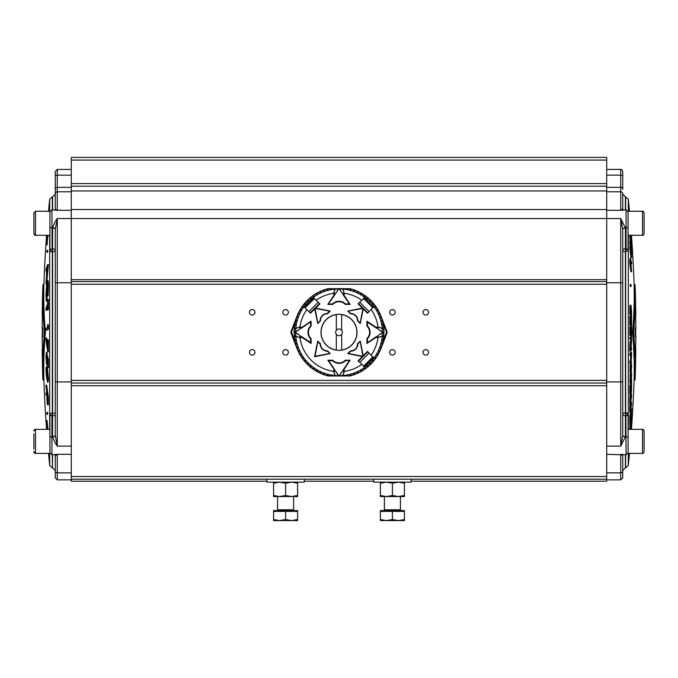 <?xml version="1.0" encoding="UTF-8"?>
<svg xmlns="http://www.w3.org/2000/svg" width="678" height="678" viewBox="0 0 678 678"><rect width="100%" height="100%" fill="white"/><g stroke="black" fill="none" stroke-linecap="round" stroke-linejoin="round"><path stroke-width="1.02" d="M339 314.295A18.026 18.026 0 0 0 320.974 332.322A18.026 18.026 0 0 0 339 350.348A18.026 18.026 0 0 0 357.026 332.322A18.026 18.026 0 0 0 339 314.295M373.366 307.397L364.4 298.049L364.891 297.498A43.392 43.392 0 0 0 343.153 289.125L344.297 294.099L343.246 294.269L344.297 294.099M367.51 351.399L363.23 355.679L360.264 341.085L357.476 343.873A6.678 6.678 0 0 1 350.551 350.797L347.763 353.585L362.357 356.552L358.069 360.84M327.194 350.806A6.678 6.678 0 0 1 320.524 343.873L317.736 341.085L314.55 356.781L330.237 353.585L327.449 350.797A6.678 6.678 0 0 1 327.194 350.806M343.415 370.374L344.424 370.578L343.153 375.519L344.297 370.544L343.415 370.374L350.136 360.23L345.263 360.23A8.678 8.678 0 0 1 332.737 360.23L327.864 360.23L334.754 370.374L333.83 370.374L333.788 371.366L333.703 370.544M304.634 307.397L304.176 306.431A43.392 43.392 0 0 1 313.109 297.498L313.6 298.049L304.447 307.21L305.066 307.829L314.507 298.388L313.889 297.769M339.331 375.849L343.153 375.985L343.11 375.527A43.392 43.392 0 0 0 343.153 375.519L343.136 375.519A43.392 43.392 0 0 0 364.891 367.145L358.45 361.213L367.891 351.772L373.824 358.221A43.392 43.392 0 0 0 382.197 336.474L377.222 337.619L377.053 336.568L377.222 337.619M377.053 327.906L377.188 326.889L382.197 328.177L377.222 327.025L377.053 327.906L366.908 321.186L366.908 326.059A8.678 8.678 0 0 1 366.908 338.585L366.908 343.458L377.053 336.746L376.917 337.491M377.256 326.898L382.095 328.33A26.705 26.705 0 0 1 382.392 331.728A43.392 43.392 0 0 0 382.256 328.872L383.062 328.805A44.197 44.197 0 0 0 383.002 328.135L382.197 328.211A43.392 43.392 0 0 0 382.197 328.177A43.392 43.392 0 0 0 373.824 306.431L367.891 312.872L358.45 303.43L364.798 297.6M367.51 313.253L363.23 308.965L360.264 323.559L357.476 320.77A6.678 6.678 0 0 0 350.551 313.855L347.763 311.066L362.357 308.092L358.069 303.812M334.585 294.269L333.83 294.405L333.788 293.277L333.703 294.133L334.585 294.269L327.864 304.414L332.737 304.414A8.678 8.678 0 0 1 345.263 304.414L350.136 304.414L343.415 294.269L344.17 294.405M313.202 297.6L319.55 303.43L310.109 312.872L304.066 306.829M319.931 303.812L315.643 308.092L330.237 311.066L327.449 313.855A6.678 6.678 0 0 0 320.524 320.77L317.736 323.559L314.77 308.965L310.49 313.253M300.947 336.746L300.744 337.746L295.803 336.474L300.812 337.627L300.947 336.746L311.092 343.458L311.092 338.585A8.678 8.678 0 0 1 311.092 326.059L311.092 321.186L300.947 328.076L300.947 327.16L299.956 327.11L300.778 327.025M304.278 306.532L304.634 307.024M304.176 306.431L304.176 306.431A43.392 43.392 0 0 0 295.803 328.177L299.956 327.11A39.392 39.392 0 0 1 306.829 309.592M300.744 337.746L295.905 336.313A26.705 26.705 0 0 1 295.608 332.923A43.392 43.392 0 0 0 295.744 335.771L294.938 335.847A44.197 44.197 0 0 0 294.998 336.508L295.803 336.441A43.392 43.392 0 0 0 295.803 336.474A43.392 43.392 0 0 0 334.847 375.519L333.788 371.366A39.392 39.392 0 0 1 299.956 337.542L299.99 337.407M316.27 300.151A39.392 39.392 0 0 1 333.788 293.277L334.847 289.125A43.392 43.392 0 0 0 313.109 297.498L313.109 297.498A43.392 43.392 0 0 1 334.847 289.125L334.974 289.37M382.197 336.474L382.197 336.474A43.392 43.392 0 0 0 382.197 336.441L383.002 336.508A44.197 44.197 0 0 0 383.062 335.847L382.256 335.771A43.392 43.392 0 0 0 382.392 332.923A26.705 26.705 0 0 1 382.095 336.313L377.799 337.466A22.696 22.696 0 0 0 378.18 335.381L382.307 332.661L382.307 331.991L378.18 329.271L382.451 331.771A0.67 0.67 0 0 1 382.451 332.881L378.18 335.381M371.171 309.592A39.392 39.392 0 0 1 378.044 327.11L378.01 327.237M301.083 327.16L300.947 327.906L300.744 326.898M363.925 366.688L364.772 366.595L364.891 367.145A43.392 43.392 0 0 1 343.153 375.519L343.026 375.281M333.83 370.247L334.585 370.374L333.576 370.578M343.153 289.125L343.153 289.125A43.392 43.392 0 0 0 343.11 289.125L343.153 288.659L349.407 288.659A4.009 4.009 0 0 1 350.424 288.794A45.002 45.002 0 0 1 369.544 299.278L369.747 299.464A45.002 45.002 0 0 1 371.197 300.879L372.256 301.998M335.11 294.405L328.627 303.744L335.11 294.405L333.703 294.099L335.008 289.226A26.705 26.705 0 0 1 338.398 288.938M295.803 328.177L295.803 328.177A43.392 43.392 0 0 0 295.803 328.211L294.998 328.135A44.197 44.197 0 0 0 294.938 328.805L295.744 328.872A43.392 43.392 0 0 0 295.608 331.728A26.705 26.705 0 0 1 295.905 328.33L300.201 327.186A22.696 22.696 0 0 0 299.82 329.271L295.693 331.991L295.693 332.661L299.82 335.381L295.549 332.881A0.67 0.67 0 0 1 295.549 331.771L299.82 329.271M295.803 336.441L295.803 336.441A43.392 43.392 0 0 0 334.847 375.519L334.864 375.519A43.392 43.392 0 0 0 334.89 375.527L334.89 375.527M342.89 370.247L349.373 360.908L342.89 370.247L344.297 370.544L342.992 375.417A26.705 26.705 0 0 1 339.602 375.714A43.392 43.392 0 0 0 342.449 375.578L342.441 375.493M361.73 364.493A39.392 39.392 0 0 1 344.212 371.366L344.085 371.332M373.366 357.247L373.925 357.806M373.417 358.247L373.366 357.628L364.4 366.595M373.29 358.12L373.722 358.12M364.798 367.044L364.789 366.612M373.824 358.221L373.824 358.221A43.392 43.392 0 0 1 372.459 359.959L373.07 360.476A44.197 44.197 0 0 1 372.646 360.993L372.027 360.476A43.392 43.392 0 0 1 369.917 362.772L370.807 363.654A44.646 44.646 0 0 1 370.332 364.128L369.451 363.247A43.392 43.392 0 0 1 367.145 365.349L367.662 365.967A44.197 44.197 0 0 1 367.154 366.4L366.637 365.781A43.392 43.392 0 0 1 364.891 367.145L364.925 366.747M373.722 306.532L373.824 306.431A43.392 43.392 0 0 0 372.459 304.685L373.07 304.168A44.197 44.197 0 0 0 372.646 303.659L372.027 304.176A43.392 43.392 0 0 0 369.917 301.88L370.807 300.99A44.646 44.646 0 0 0 370.332 300.515L369.451 301.405A43.392 43.392 0 0 0 367.145 299.295L367.662 298.684A44.197 44.197 0 0 0 367.154 298.252L366.637 298.871A43.392 43.392 0 0 0 364.891 297.498L364.789 298.032M363.925 297.956L364.484 297.396M373.553 357.442L372.934 356.814L363.493 366.256M364.111 297.769L363.493 298.388L372.934 307.829M301.083 337.491L301.083 336.212L310.566 342.475L310.566 338.678A8.975 8.975 0 0 1 310.566 325.974L310.566 321.906L300.947 328.076M301.083 328.44L310.566 321.906M310.753 338.491A8.712 8.712 0 0 1 308.236 333.152L308.236 333.152A8.712 8.712 0 0 1 310.753 326.16A8.712 8.712 0 0 0 310.753 338.491L310.422 342.695L301.083 336.212M332.839 304.083A8.712 8.712 0 0 1 338.169 301.566L338.169 301.566A8.712 8.712 0 0 1 345.161 304.083A8.712 8.712 0 0 0 332.839 304.083L328.847 304.159L332.644 303.888A8.975 8.975 0 0 1 345.356 303.888L349.416 303.888L343.246 294.269M342.051 293.142L339.331 289.023L338.669 289.023L335.949 293.142L338.441 288.87A0.67 0.67 0 0 1 339.559 288.87L342.051 293.142A22.696 22.696 0 0 1 344.144 293.523L342.992 289.226A26.705 26.705 0 0 0 339.602 288.938M342.89 294.405L349.416 303.888M376.917 327.16L376.917 328.44L367.434 322.177L367.434 325.974A8.975 8.975 0 0 1 367.434 338.678L367.434 342.737L377.053 336.568M376.917 336.212L367.434 342.737M367.247 326.16A8.712 8.712 0 0 1 369.764 331.491L369.764 331.491A8.712 8.712 0 0 1 367.247 338.491A8.712 8.712 0 0 0 367.247 326.16L367.578 321.948L376.917 328.44M345.161 360.569A8.712 8.712 0 0 1 339.831 363.086L339.831 363.086A8.712 8.712 0 0 1 332.839 360.569A8.712 8.712 0 0 0 345.161 360.569L349.153 360.493L345.356 360.755A8.975 8.975 0 0 1 332.644 360.755L328.584 360.755L334.754 370.374M335.949 371.51L338.669 375.629L339.331 375.629L342.051 371.51L339.559 375.773A0.67 0.67 0 0 1 338.441 375.773L335.949 371.51A22.696 22.696 0 0 1 333.856 371.12L335.008 375.417A26.705 26.705 0 0 0 338.398 375.714A43.392 43.392 0 0 1 335.551 375.578L338.669 375.849M335.11 370.247L328.584 360.755M320.363 320.66A6.966 6.966 0 0 1 321.957 316.219L321.957 316.219A6.966 6.966 0 0 1 327.338 313.685A6.966 6.966 0 0 0 320.363 320.66L318.151 322.957L320.152 320.66A7.178 7.178 0 0 1 327.338 313.473L329.525 311.117L315.516 308.465L315.143 308.846L317.787 322.855L314.931 308.888A0.534 0.534 0 0 1 315.567 308.253L329.635 311.177M327.338 350.958A6.966 6.966 0 0 1 322.898 349.365L322.898 349.365A6.966 6.966 0 0 1 320.363 343.992A6.966 6.966 0 0 0 327.338 350.958L329.635 353.17L327.338 351.179A7.178 7.178 0 0 1 320.152 343.983L317.787 341.797L315.143 355.806L315.516 356.179L329.525 353.535L315.567 356.391A0.534 0.534 0 0 1 314.931 355.764L317.846 341.687M357.637 343.992A6.966 6.966 0 0 1 356.043 348.433L356.043 348.433A6.966 6.966 0 0 1 350.662 350.958A6.966 6.966 0 0 0 357.637 343.992L359.849 341.687L357.848 343.983A7.178 7.178 0 0 1 350.662 351.179L348.475 353.535L362.484 356.179L362.857 355.806L360.213 341.797L363.069 355.764A0.534 0.534 0 0 1 362.433 356.391L348.365 353.475M350.662 313.685A6.966 6.966 0 0 1 355.103 315.278L355.103 315.278A6.966 6.966 0 0 1 357.637 320.66A6.966 6.966 0 0 0 350.662 313.685L348.365 311.473L350.662 313.473A7.178 7.178 0 0 1 357.848 320.66L360.213 322.855L362.857 308.846L362.484 308.465L348.475 311.117L362.433 308.253A0.534 0.534 0 0 1 363.069 308.888L360.154 322.957M382.392 331.991L383.943 331.991A44.943 44.943 0 0 0 383.011 323.194L380.96 316.075L386.892 331.356A2.67 2.67 0 0 1 386.892 333.288L380.968 348.577A45.002 45.002 0 0 1 372.053 362.874L371.858 363.077A45.002 45.002 0 0 1 370.442 364.518L369.324 365.578M338.669 288.659L334.847 288.659L335.551 289.065A43.392 43.392 0 0 1 338.407 288.93M339.331 288.659L343.153 288.659L342.449 289.065A43.392 43.392 0 0 0 339.593 288.93M334.89 289.133L327.576 288.794A4.009 4.009 0 0 1 328.593 288.659L334.847 288.659L334.89 289.125A43.392 43.392 0 0 0 334.847 289.125M350.424 288.794L347 288.862L346.865 289.65M350.551 290.498L350.873 289.286A44.646 44.646 0 0 0 350.229 289.116L349.907 290.32M354.153 291.659L354.433 290.904A44.197 44.197 0 0 0 353.806 290.676L353.526 291.43M357.645 293.133L357.984 292.404A44.197 44.197 0 0 0 357.374 292.125L357.035 292.854M360.984 294.913L361.611 293.828A44.646 44.646 0 0 0 361.035 293.489L360.408 294.574M364.162 296.972L364.628 296.311A44.197 44.197 0 0 0 364.078 295.93L363.62 296.583M374.739 307.71L375.4 307.244A44.197 44.197 0 0 0 375.01 306.702L374.358 307.159M381.79 325.118L382.587 324.974A44.197 44.197 0 0 0 382.468 324.321L381.68 324.457A43.392 43.392 0 0 0 381.002 321.414L382.214 321.092A44.646 44.646 0 0 0 382.036 320.448L380.833 320.77A43.392 43.392 0 0 0 379.892 317.796L380.646 317.524A44.197 44.197 0 0 0 380.417 316.897L379.663 317.168A43.392 43.392 0 0 0 378.468 314.287L379.197 313.948A44.197 44.197 0 0 0 378.917 313.346L378.188 313.685A43.392 43.392 0 0 0 376.748 310.914L377.832 310.287A44.646 44.646 0 0 0 377.493 309.71L376.417 310.338M331.678 288.853L331.796 289.531M343.11 375.519L346.322 375.798L346.204 375.12M308.27 365.179L308.456 365.374A45.002 45.002 0 0 0 327.576 375.858L331 375.781L331.135 375.002M327.449 374.154L327.127 375.366A44.646 44.646 0 0 0 327.771 375.536L328.093 374.324M323.847 372.985L323.567 373.739A44.197 44.197 0 0 0 324.194 373.968L324.474 373.214M320.355 371.51L320.016 372.239A44.197 44.197 0 0 0 320.626 372.519L320.965 371.79M317.016 369.739L316.389 370.824A44.646 44.646 0 0 0 316.965 371.154L317.592 370.069M313.838 367.679L313.372 368.34A44.197 44.197 0 0 0 313.922 368.722L314.38 368.061M310.855 365.349L310.338 365.967A44.197 44.197 0 0 0 310.846 366.4L311.363 365.781M308.083 362.772L307.193 363.654A44.646 44.646 0 0 0 307.668 364.128L308.549 363.247M305.541 359.959L304.93 360.476A44.197 44.197 0 0 0 305.354 360.993L305.973 360.476M303.261 356.942L302.6 357.399A44.197 44.197 0 0 0 302.99 357.95L303.642 357.484M301.252 353.73L300.168 354.357A44.646 44.646 0 0 0 300.507 354.933L301.583 354.306M299.532 350.356L298.803 350.704A44.197 44.197 0 0 0 299.083 351.306L299.812 350.967M298.108 346.848L297.354 347.128A44.197 44.197 0 0 0 297.583 347.755L298.337 347.475M296.998 343.229L295.786 343.56A44.646 44.646 0 0 0 295.964 344.204L297.167 343.882M296.21 339.534L295.413 339.67A44.197 44.197 0 0 0 295.532 340.331L296.32 340.186M294.989 341.458L297.04 348.577L291.108 333.288A2.67 2.67 0 0 1 291.108 331.356L297.04 316.075L291.735 331.601A2 2 0 0 0 291.735 333.051L294.989 341.458A44.943 44.943 0 0 1 294.057 332.661L295.608 332.661M308.253 365.188A45.002 45.002 0 0 1 306.803 363.764L305.931 362.857A45.002 45.002 0 0 1 297.032 348.577L297.032 348.577M307.787 364.739L307.202 364.171M307.024 364.001L305.744 362.645M346.322 375.798L347 375.79L346.865 375.002M347 375.79L350.424 375.858A4.009 4.009 0 0 1 349.407 375.985L342.483 375.968M380.968 348.577L383.011 341.458A44.943 44.943 0 0 0 383.943 332.661L382.392 332.661M380.833 343.882L382.036 344.204A44.646 44.646 0 0 0 382.214 343.56L381.002 343.229A43.392 43.392 0 0 0 381.68 340.186L382.468 340.331A44.197 44.197 0 0 0 382.587 339.67L381.79 339.534M379.663 347.475L380.417 347.755A44.197 44.197 0 0 0 380.646 347.128L379.892 346.848M378.188 350.967L378.917 351.306A44.197 44.197 0 0 0 379.197 350.704L378.468 350.356M376.417 354.306L377.493 354.933A44.646 44.646 0 0 0 377.832 354.357L376.748 353.73M374.358 357.484L375.01 357.95A44.197 44.197 0 0 0 375.4 357.399L374.739 356.942M363.62 368.061L364.078 368.722A44.197 44.197 0 0 0 364.628 368.34L364.162 367.679M360.408 370.069L361.035 371.154A44.646 44.646 0 0 0 361.611 370.824L360.984 369.739M357.035 371.79L357.374 372.519A44.197 44.197 0 0 0 357.984 372.239L357.645 371.51M353.526 373.214L353.806 373.968A44.197 44.197 0 0 0 354.433 373.739L354.153 372.985M349.907 374.324L350.229 375.536A44.646 44.646 0 0 0 350.873 375.366L350.551 374.154M306.795 301.193L306.142 301.574A45.002 45.002 0 0 1 307.558 300.125L308.473 299.261A45.002 45.002 0 0 1 327.576 288.794M306.753 301.151L305.947 301.778A45.002 45.002 0 0 0 297.032 316.075M294.989 323.194A44.943 44.943 0 0 0 294.057 331.991L295.608 331.991M370.976 300.651L372.069 301.795A45.002 45.002 0 0 1 380.968 316.075L380.968 316.075M306.583 301.108L307.151 300.524M307.329 300.354L308.676 299.066M347 288.862L346.339 288.76L346.204 289.531M346.322 288.853L343.11 289.125M342.441 289.15L339.331 288.803M338.669 288.803L335.559 289.15M331 288.853L331.135 289.65M296.32 324.457L295.532 324.321A44.197 44.197 0 0 0 295.413 324.974L296.21 325.118M297.167 320.77L295.964 320.448A44.646 44.646 0 0 0 295.786 321.092L296.998 321.414M298.337 317.168L297.583 316.897A44.197 44.197 0 0 0 297.354 317.524L298.108 317.796M299.812 313.685L299.083 313.346A44.197 44.197 0 0 0 298.803 313.948L299.532 314.287M301.583 310.338L300.507 309.71A44.646 44.646 0 0 0 300.168 310.287L301.252 310.914M303.642 307.159L302.99 306.702A44.197 44.197 0 0 0 302.6 307.244L303.261 307.71M305.973 304.176L305.354 303.659A44.197 44.197 0 0 0 304.93 304.168L305.541 304.685M308.549 301.405L307.668 300.515A44.646 44.646 0 0 0 307.193 300.99L308.083 301.88M311.363 298.871L310.846 298.252A44.197 44.197 0 0 0 310.338 298.684L310.855 299.295M314.38 296.583L313.922 295.93A44.197 44.197 0 0 0 313.372 296.311L313.838 296.972M317.592 294.574L316.965 293.489A44.646 44.646 0 0 0 316.389 293.828L317.016 294.913M320.965 292.854L320.626 292.125A44.197 44.197 0 0 0 320.016 292.404L320.355 293.133M324.474 291.43L324.194 290.676A44.197 44.197 0 0 0 323.567 290.904L323.847 291.659M328.093 290.32L327.771 289.116A44.646 44.646 0 0 0 327.127 289.286L327.449 290.498M370.671 364.298L369.527 365.391A45.002 45.002 0 0 1 350.424 375.858M331 375.781L331.661 375.892L331.796 375.12M331.678 375.798L335.517 375.968M335.559 375.493L335.517 375.985L328.593 375.985A4.009 4.009 0 0 1 327.576 375.858A4.009 4.009 0 0 0 328.593 375.985M367.145 365.349L366.637 365.781M369.917 362.772L369.451 363.247M372.459 359.959L372.027 360.476M382.197 328.211L382.197 328.211A43.392 43.392 0 0 0 373.824 306.431L373.417 306.405M372.027 304.176L372.459 304.685M369.451 301.405L369.917 301.88M366.637 298.871L367.145 299.295M294.413 331.991L294.413 332.661M383.587 332.661L383.587 331.991M295.354 335.805L295.413 336.474M295.82 339.602L295.939 340.254M296.184 343.449L296.362 344.093M297.744 346.983L297.973 347.611M299.176 350.526L299.456 351.128M300.524 354.153L300.863 354.73M302.939 357.162L303.329 357.713M305.244 360.213L305.676 360.721M307.49 363.366L307.956 363.84M310.6 365.654L311.109 366.078M313.609 368.001L314.16 368.383M316.592 370.459L317.177 370.798M320.194 371.866L320.796 372.146M323.711 373.358L324.338 373.586M327.228 374.959L327.872 375.137M331.067 375.383L331.728 375.502M346.272 375.502L346.933 375.383M350.128 375.137L350.772 374.959M353.662 373.586L354.289 373.358M357.204 372.146L357.806 371.866M360.823 370.798L361.408 370.459M363.84 368.383L364.391 368.001M366.891 366.078L367.4 365.654M370.044 363.84L370.51 363.366M372.324 360.721L372.756 360.213M374.671 357.713L375.061 357.162M377.137 354.73L377.476 354.153M378.544 351.128L378.824 350.526M380.027 347.611L380.256 346.983M381.638 344.093L381.816 343.449M382.061 340.254L382.18 339.602M382.587 336.474L382.646 335.805M382.646 328.838L382.587 328.177M382.18 325.05L382.061 324.389M381.816 321.194L381.638 320.55M380.256 317.66L380.027 317.033M378.824 314.126L378.544 313.516M377.476 310.499L377.137 309.922M375.061 307.481L374.671 306.939M372.756 304.439L372.324 303.922M370.51 301.286L370.044 300.812M367.4 298.998L366.891 298.566M364.391 296.65L363.84 296.269M361.408 294.184L360.823 293.854M357.806 292.786L357.204 292.498M354.289 291.294L353.662 291.065M350.772 289.684L350.128 289.514M346.933 289.26L346.272 289.15M331.728 289.15L331.067 289.26M327.872 289.514L327.228 289.684M324.338 291.065L323.711 291.294M320.796 292.498L320.194 292.786M317.177 293.854L316.592 294.184M314.16 296.269L313.609 296.65M311.109 298.566L310.6 298.998M307.956 300.812L307.49 301.286M305.676 303.922L305.244 304.439M303.329 306.939L302.939 307.481M300.863 309.922L300.524 310.499M299.456 313.516L299.176 314.126M297.973 317.033L297.744 317.66M296.362 320.55L296.184 321.194M295.939 324.389L295.82 325.05M295.413 328.177L295.354 328.838M371.383 301.074A45.002 45.002 0 0 1 371.858 301.566A45.002 45.002 0 0 0 371.383 301.074L371.925 301.642M307.668 300.235L308.321 299.405M307.804 299.99L307.744 299.939A45.002 45.002 0 0 1 308.244 299.464A45.002 45.002 0 0 0 307.744 299.939M306.914 363.654L306.083 363.001M306.668 363.527L306.617 363.577A45.002 45.002 0 0 1 306.142 363.077A45.002 45.002 0 0 0 306.617 363.577M370.332 364.408L369.68 365.247M370.196 364.654L370.256 364.705A45.002 45.002 0 0 1 369.756 365.179A45.002 45.002 0 0 0 370.256 364.705M338.669 375.985L335.517 375.985M339.331 375.985L342.483 375.985M383.773 332.661A44.773 44.773 0 0 1 349.992 375.731A4.009 2.704 90 0 1 349.043 375.985M294.227 332.661A44.773 44.773 0 0 0 328.008 375.731A4.009 2.704 90 0 0 328.957 375.985M294.227 331.991A44.773 44.773 0 0 1 328.008 288.913A4.009 2.704 -90 0 1 328.957 288.659M349.043 288.659A4.009 2.704 90 0 1 349.992 288.913A44.773 44.773 0 0 1 383.773 331.991M33.9 448.955L33.9 433.793M52.333 454.802L52.333 467.854L49.68 465.447L49.68 453.387L49.68 465.447A1335.228 1335.228 0 0 1 48.528 453.387L35.502 453.387L49.926 453.387L49.926 415.072L49.926 429.352L35.502 429.352A1.602 1.602 0 0 0 33.908 430.759M33.9 430.962L35.502 429.352L35.502 453.387A1.602 1.602 0 0 1 33.9 451.785L33.9 451.234M33.9 233.139L33.9 212.858L33.9 215.697L33.9 212.858L35.502 211.256L35.502 235.291C35.154 235.732 34.62 235.198 33.9 233.69L33.9 230.851L33.9 233.69L35.502 235.291L49.926 235.291L49.926 249.58L49.926 226.867A2 1 180 0 0 51.926 227.867L52.596 227.867L55.02 221.859L57.266 218.528L55.265 229.232L55.265 435.42L57.266 446.124L55.02 442.793L52.596 436.785A2.67 1.331 178.2 0 0 55.265 435.42M49.926 234.656L49.926 211.256L35.502 211.256L33.9 212.858M266.895 479.202L266.895 482.134L304.286 482.134L304.286 479.202M630.964 285.489C631.057 286.777 631.108 286.777 631.108 285.489C631.015 284.192 630.964 284.192 630.964 285.489C631.057 286.777 631.108 286.777 631.108 285.489C631.015 284.192 630.964 284.192 630.964 285.489M630.438 285.489C630.438 286.777 630.387 286.777 630.286 285.489C630.294 284.192 630.345 284.192 630.438 285.489M622.735 229.41L620.734 218.528L625.404 228.071A2.67 1.339 0 0 0 622.735 229.41L622.735 435.42L620.734 446.124L606.717 446.124M625.404 228.071L625.404 248.801L626.074 248.818L626.074 209.841L620.734 210.316L622.735 209.849M628.074 430.462L628.074 453.387L642.498 453.387L642.498 429.352L628.074 429.352L628.209 414.105L627.998 414.783L625.404 415.851A2.67 1.339 0 0 1 622.735 414.512A2.67 1.585 180 0 1 625.404 412.927L628.108 413.766A2.67 2.509 128.2 0 0 627.998 414.783A2 1 0 0 1 628.074 415.072L628.074 437.785A2 1 -0 0 0 626.074 436.785L625.404 436.785L620.734 446.124L620.734 381.917L606.717 381.917M627.862 413.368L626.786 412.927M626.345 412.894L625.87 412.91L626.074 454.802L620.734 454.336L621.345 454.955M630.498 246.597L629.828 246.597A1330.092 881.103 180 0 1 629.82 248.012A1335.219 999.914 0 0 1 630.913 257.818L631.582 257.818A1335.889 1000.414 180 0 0 630.489 248.012A1330.761 881.553 0 0 0 630.498 246.597A1335.601 729.901 0 0 1 631.286 251.852A1335.626 744.122 0 0 1 631.438 252.97L631.269 251.021A1335.592 1203.043 180 0 0 630.498 242.495A1330.761 881.247 0 0 0 630.489 241.224A1335.889 1000.414 0 0 1 631.582 251.03A1331.846 882.112 180 0 1 631.582 251.936A1335.889 1000.516 180 0 0 630.684 243.733A1335.609 1204.526 0 0 1 631.591 254.004A1331.846 883.637 180 0 1 631.591 254.852A1335.618 725.875 180 0 0 630.667 248.563A1335.889 1000.499 0 0 1 631.582 256.911A1331.846 882.112 180 0 1 631.582 257.818M630.489 241.224L629.82 241.224A1330.092 880.807 180 0 1 629.828 242.495A1334.923 1202.441 0 0 1 630.209 246.597M630.498 236.385A1335.363 787.828 0 0 1 631.574 244.504A1331.838 769.589 180 0 1 631.582 245.436A1335.448 807.388 180 0 0 631.269 242.936A1331.524 769.013 180 0 1 631.269 245.512A1335.491 1264.801 0 0 1 631.582 249.419A1331.838 770.344 180 0 1 631.574 250.292A1335.414 1271.42 180 0 0 630.498 237.266A1330.753 769.327 0 0 0 630.498 236.385L629.828 236.385A1330.083 768.945 180 0 1 629.828 237.266A1334.745 1270.784 0 0 1 630.176 241.224M630.074 424.648A1334.024 1326.024 180 0 1 629.794 428.36A1330.058 794.43 0 0 1 629.786 429.31L630.464 429.31A1330.728 794.828 180 0 0 630.464 428.36A1334.694 1326.685 -0 0 0 631.354 416.165A1335.897 1071.257 180 0 1 630.464 424.648A1330.728 796.116 180 0 0 630.464 423.75A1335.889 1071.223 0 0 0 631.582 412.953A1331.846 795.497 0 0 1 631.582 413.911A1334.762 1326.592 180 0 1 630.718 426.106A1335.897 1071.172 0 0 0 631.582 417.614A1331.846 794.87 0 0 1 631.582 418.512A1335.889 1071.223 180 0 1 630.464 429.31M629.93 422.445A1335.219 1070.689 180 0 1 629.786 423.75A1330.058 795.718 0 0 1 629.794 424.648L630.464 424.648M630.599 414.987L629.93 414.987A1335.219 988.812 180 0 1 629.794 416.156A1330.058 893.392 0 0 1 629.794 422.445L630.464 422.445A1330.728 893.841 180 0 0 630.464 416.156A1335.889 989.304 0 0 0 630.599 414.987A1330.863 893.858 0 0 1 630.608 417.614A1335.897 989.719 0 0 0 631.582 408.859A1331.838 894.401 0 0 1 631.582 409.902A1335.897 989.719 180 0 1 630.608 418.665A1330.863 894.087 0 0 1 630.599 421.275A1335.889 989.304 180 0 1 630.464 422.445M631.582 408.859L630.913 408.859A1335.228 989.219 180 0 1 630.243 414.987M629.794 408.834A1330.05 1007.11 0 0 1 629.794 412.207L630.464 412.207A1330.728 1007.61 180 0 0 630.464 408.834L630.489 406.902L629.82 406.902L629.794 408.834L630.464 408.834M630.125 402.842L629.82 406.902M630.599 385.341L629.93 385.341A1335.219 655.041 180 0 1 629.794 386.121A1330.058 1158.872 0 0 1 629.794 393.554L630.464 393.554A1330.728 1159.456 180 0 0 630.464 386.121A1335.889 655.372 0 0 0 630.599 385.341A1330.863 1159.634 0 0 1 630.608 391.418A1335.897 655.651 0 0 0 630.955 389.401A1331.219 1159.948 180 0 0 630.955 383.714A1335.889 656.575 0 0 0 631.082 382.943A1331.346 1160.058 0 0 1 631.091 388.63A1335.897 655.77 0 0 0 631.455 386.392A1331.719 1160.278 180 0 0 631.455 380.087A1335.889 655.372 0 0 0 631.574 379.307A1331.846 1160.355 0 0 1 631.582 386.977A1335.889 655.728 180 0 1 630.464 393.554M631.082 382.943L630.413 382.943A1335.228 656.245 180 0 1 630.286 383.714A1330.55 1159.363 0 0 1 630.286 385.341M630.794 382.392A1331.05 1159.694 0 0 1 630.794 382.943M630.786 374.561A1331.117 1165.745 0 0 1 630.803 375.883L630.752 381.222L631.277 371.858L631.608 374.375L631.235 380.655A1331.507 1156.515 180 0 0 631.226 379.366L631.294 373.171L630.76 382.536L630.786 374.561L630.116 374.561L630.091 382.536M630.472 372.858L630.362 374.442M630.794 364.391A1331.126 1221.756 0 0 1 630.811 365.773L630.76 371.264L631.277 362.205L631.608 365.239L631.235 371.281A1331.507 1214.73 180 0 0 631.226 369.925L631.294 363.586L630.769 372.646L630.794 364.391L630.125 364.391L630.099 372.646M629.794 354.018A1330.067 1296.692 0 0 1 629.803 355.543L630.472 355.543A1330.736 1297.345 180 0 0 630.472 354.018A1335.889 298.023 0 0 0 631.125 352.289L630.455 352.289A1335.219 297.879 180 0 1 629.794 354.018L630.472 354.018M630.794 354.713L630.464 359.823A1335.228 297.735 180 0 1 629.803 361.544A1330.067 1296.234 0 0 1 629.794 363.061L630.472 363.061A1330.736 1296.887 180 0 0 630.472 361.544A1335.897 297.888 0 0 0 631.133 359.823L631.133 353.823A1335.897 297.888 180 0 1 630.472 355.543M629.803 345.899A1330.067 1320.405 0 0 1 629.794 351.085L630.464 351.085A1330.736 1321.075 180 0 0 630.472 345.899L629.803 345.899L630.116 341.288L630.837 341.254L630.116 341.288M630.472 345.899L630.786 341.288L631.099 344.144L631.294 341.636A1334.719 791.811 0 0 0 631.574 339.161L630.904 339.161A1334.05 791.412 180 0 1 630.667 341.254M635.659 360.23A1336.118 794.624 180 0 1 635.464 365.789A1335.787 967.921 180 0 0 635.464 365.603A1335.796 972.82 180 0 0 635.472 365.417A1335.796 977.701 180 0 0 635.472 365.222A1335.796 982.549 180 0 0 635.472 365.035A1335.796 987.38 180 0 0 635.481 364.84A1335.796 992.177 180 0 0 635.481 364.654A1335.804 996.957 180 0 0 635.481 364.459A1335.804 1001.703 180 0 0 635.489 364.264A1335.804 1006.432 180 0 0 635.489 364.069A1335.804 1011.135 180 0 0 635.489 363.866A1335.813 1015.813 180 0 0 635.489 363.671A1335.813 1020.475 180 0 0 635.498 363.467A1335.813 1025.102 180 0 0 635.498 363.264A1335.813 1029.713 180 0 0 635.498 363.069A1335.813 1034.306 180 0 0 635.506 362.866A1335.813 1038.874 180 0 0 635.506 362.654A1335.821 1043.417 180 0 0 635.506 362.45A1335.821 1047.934 180 0 0 635.506 362.247A1335.821 1052.442 180 0 0 635.515 362.035A1335.821 1056.926 180 0 0 635.515 361.823A1335.821 1061.384 180 0 0 635.515 361.611A1335.83 1065.816 180 0 0 635.523 361.408A1335.83 1070.24 180 0 0 635.523 361.188A1335.83 1074.63 180 0 0 635.523 360.976A1336.211 919.902 0 0 0 635.727 354.611A1336.033 1102.428 180 0 0 635.727 354.399A1336.033 1107.369 0 0 0 635.735 354.187A1336.033 1112.267 0 0 0 635.735 353.967A1336.033 1117.124 0 0 0 635.735 353.755A1336.033 1121.92 0 0 0 635.735 353.535A1336.033 1126.683 0 0 0 635.735 353.323A1336.041 1131.396 0 0 0 635.744 353.102A1336.041 1136.048 0 0 0 635.744 352.882A1336.041 1140.676 0 0 0 635.744 352.653A1336.041 1145.252 0 0 0 635.744 352.433A1336.041 1149.778 0 0 0 635.752 352.204A1336.041 1154.27 0 0 0 635.752 351.984A1336.041 1158.71 0 0 0 635.752 351.755A1336.041 1163.109 0 0 0 635.752 351.526A1336.05 1167.465 0 0 0 635.761 351.297A1336.05 1171.787 0 0 0 635.761 351.06A1336.05 1176.05 0 0 0 635.761 350.831A1336.05 1180.288 0 0 0 635.761 350.594A1336.05 1184.474 0 0 0 635.761 350.365A1336.05 1188.619 0 0 0 635.769 350.128A1336.05 1192.721 0 0 0 635.769 349.89A1336.05 1196.78 0 0 0 635.769 349.653A1336.05 1200.806 0 0 0 635.769 349.416A1336.058 1204.781 180 0 0 635.769 349.17L635.617 349.17A1335.889 1251.325 0 0 0 635.617 349.153A1335.889 1253.825 0 0 0 635.617 348.907A1335.889 1256.292 0 0 0 635.617 348.661A1335.889 1258.724 0 0 0 635.617 348.416A1335.897 1261.131 0 0 0 635.625 348.17A1335.897 1263.495 0 0 0 635.625 347.916A1335.897 1265.834 0 0 0 635.625 347.67A1335.897 1268.14 0 0 0 635.625 347.416A1335.897 1270.411 0 0 0 635.625 347.17A1335.897 1272.648 0 0 0 635.625 346.916A1335.897 1274.86 0 0 0 635.625 346.661A1335.897 1277.03 0 0 0 635.633 346.407A1335.897 1279.166 0 0 0 635.633 346.153A1335.897 1281.276 0 0 0 635.633 345.899A1336.228 532.967 0 0 0 635.811 342.212A1336.075 1294.124 180 0 0 635.811 341.958A1336.075 1296.285 0 0 0 635.811 341.712A1336.075 1298.387 0 0 0 635.811 341.466A1336.075 1300.438 0 0 0 635.811 341.212A1336.075 1302.421 0 0 0 635.811 340.958A1336.075 1304.362 0 0 0 635.811 340.703A1336.075 1306.243 0 0 0 635.811 340.458A1336.075 1308.065 0 0 0 635.82 340.195A1336.075 1309.828 0 0 0 635.82 339.941A1336.075 1311.549 -0 0 0 635.82 339.686A1336.084 1313.201 -0 0 0 635.82 339.432A1336.084 1314.812 -0 0 0 635.82 339.17A1336.084 1316.354 -0 0 0 635.82 338.915A1336.084 1317.854 -0 0 0 635.82 338.653A1336.084 1319.286 -0 0 0 635.82 338.398A1336.084 1320.668 -0 0 0 635.82 338.136A1336.084 1321.998 -0 0 0 635.82 337.873A1336.084 1323.261 -0 0 0 635.82 337.61A1336.084 1324.481 -0 0 0 635.82 337.347A1336.084 1325.634 -0 0 0 635.82 337.085A1336.084 1326.727 -0 0 0 635.82 336.822A1336.084 1327.77 -0 0 0 635.828 336.559A1336.084 1328.753 -0 0 0 635.828 336.296A1336.084 1329.685 180 0 0 635.828 336.025A1336.219 81.733 0 0 0 635.659 335.466A1335.914 1333.329 -0 0 0 635.659 335.203A1335.914 1333.762 -0 0 0 635.659 334.949A1335.914 1334.143 -0 0 0 635.659 334.695A1335.914 1334.49 -0 0 0 635.659 334.432A1335.914 1334.804 -0 0 0 635.659 334.178A1335.914 1335.075 -0 0 0 635.659 333.915A1335.914 1335.313 -0 0 0 635.659 333.661A1335.914 1335.507 -0 0 0 635.659 332.356A1335.914 1335.914 180 0 0 635.659 331.034A1335.914 1335.346 180 0 0 635.659 330.771A1335.914 1335.118 180 0 0 635.659 330.508A1335.914 1334.846 180 0 0 635.659 330.245A1335.914 1334.524 180 0 0 635.659 329.983A1335.914 1334.177 180 0 0 635.659 329.711A1335.914 1333.779 180 0 0 635.659 329.449A1335.914 1333.338 180 0 0 635.659 329.186A1336.219 81.733 180 0 0 635.828 328.618A1336.084 1329.694 -0 0 0 635.828 328.364A1336.084 1328.812 180 0 0 635.828 328.11A1336.084 1327.863 180 0 0 635.82 327.855A1336.084 1326.863 180 0 0 635.82 327.601A1336.084 1325.804 180 0 0 635.82 327.338A1336.084 1324.676 180 0 0 635.82 327.084A1336.084 1323.507 180 0 0 635.82 326.83A1336.084 1322.27 180 0 0 635.82 326.567A1336.084 1320.973 180 0 0 635.82 326.313A1336.084 1319.617 180 0 0 635.82 326.059A1336.084 1318.21 180 0 0 635.82 325.796A1336.084 1316.735 180 0 0 635.82 325.542A1336.084 1315.201 180 0 0 635.82 325.279A1336.084 1313.608 180 0 0 635.82 325.025A1336.075 1311.947 180 0 0 635.82 324.762A1336.075 1310.235 180 0 0 635.82 324.508A1336.075 1308.447 180 0 0 635.811 324.245A1336.075 1306.608 180 0 0 635.811 323.991A1336.075 1304.692 180 0 0 635.811 323.728A1336.075 1302.726 180 0 0 635.811 323.474A1336.075 1300.684 180 0 0 635.811 323.211A1336.075 1298.582 180 0 0 635.811 322.957A1336.075 1296.404 180 0 0 635.811 322.694A1336.075 1294.166 0 0 0 635.811 322.44A1336.228 532.967 180 0 0 635.633 318.745A1335.897 1281.31 180 0 0 635.633 318.499A1335.897 1279.276 180 0 0 635.633 318.253A1335.897 1277.199 180 0 0 635.625 318.007A1335.897 1275.089 180 0 0 635.625 317.762A1335.897 1272.937 180 0 0 635.625 317.516A1335.897 1270.75 180 0 0 635.625 317.27A1335.897 1268.521 180 0 0 635.625 317.024A1335.897 1266.267 180 0 0 635.625 316.779A1335.897 1263.962 180 0 0 635.625 316.533A1335.897 1261.614 180 0 0 635.625 316.279A1335.889 1259.241 180 0 0 635.617 316.033A1335.889 1256.817 180 0 0 635.617 315.787A1335.889 1254.359 180 0 0 635.617 315.541A1335.889 1251.859 0 0 0 635.617 315.295A1335.889 1249.317 0 0 0 635.617 315.05A1335.889 1246.74 0 0 0 635.617 314.804A1335.889 1244.105 0 0 0 635.608 314.558A1335.889 1241.443 0 0 0 635.608 314.312A1335.889 1238.74 0 0 0 635.608 314.067A1335.889 1235.977 0 0 0 635.608 313.829A1335.88 1233.189 0 0 0 635.608 313.583A1335.88 1230.35 0 0 0 635.608 313.338A1335.88 1227.468 0 0 0 635.6 313.092A1335.88 1224.536 0 0 0 635.6 312.846A1336.177 379.349 0 0 1 635.769 315.473A1336.058 1204.857 0 0 0 635.769 315.245A1336.05 1201.026 180 0 0 635.769 315.016A1336.05 1197.145 180 0 0 635.769 314.787A1336.05 1193.221 180 0 0 635.769 314.55A1336.05 1189.237 180 0 0 635.761 314.321A1336.05 1185.195 180 0 0 635.761 314.092A1336.05 1181.101 180 0 0 635.761 313.863A1336.05 1176.957 180 0 0 635.761 313.634A1336.05 1172.754 180 0 0 635.761 313.406A1336.05 1168.499 180 0 0 635.752 313.177A1336.041 1164.177 180 0 0 635.752 312.948A1336.041 1159.812 180 0 0 635.752 312.719A1336.041 1155.38 180 0 0 635.752 312.499A1336.041 1150.888 180 0 0 635.744 312.27A1336.041 1146.337 180 0 0 635.744 312.041A1336.041 1141.727 180 0 0 635.744 311.821A1336.041 1137.057 180 0 0 635.744 311.592A1336.041 1132.319 180 0 0 635.744 311.371A1336.033 1127.522 180 0 0 635.735 311.143A1336.033 1122.649 180 0 0 635.735 310.922A1336.033 1117.725 180 0 0 635.735 310.702A1336.033 1112.725 180 0 0 635.735 310.482A1336.033 1107.666 180 0 0 635.727 310.261A1336.033 1102.53 0 0 0 635.727 310.041A1336.211 919.902 180 0 0 635.523 303.668A1335.83 1074.706 0 0 0 635.523 303.464A1335.83 1070.452 0 0 0 635.523 303.261A1335.83 1066.163 0 0 0 635.515 303.049A1335.821 1061.85 0 0 0 635.515 302.846A1335.821 1057.494 0 0 0 635.515 302.642A1335.821 1053.12 0 0 0 635.506 302.439A1335.821 1048.697 0 0 0 635.506 302.235A1335.821 1044.247 0 0 0 635.506 302.032A1335.821 1039.764 0 0 0 635.506 301.829A1335.813 1035.238 0 0 0 635.498 301.625A1335.813 1030.696 0 0 0 635.498 301.422A1335.813 1026.094 0 0 0 635.498 301.218A1335.813 1021.475 0 0 0 635.489 301.024A1335.813 1016.805 0 0 0 635.489 300.82A1335.804 1012.11 0 0 0 635.489 300.625A1335.804 1007.364 0 0 0 635.489 300.422A1335.804 1002.584 0 0 0 635.481 300.227A1335.804 997.77 0 0 0 635.481 300.032A1335.804 992.914 0 0 0 635.481 299.829A1335.796 988.015 0 0 0 635.472 299.634A1335.796 983.075 0 0 0 635.472 299.439A1335.796 978.091 0 0 0 635.472 299.244A1335.796 973.066 0 0 0 635.464 299.057A1335.787 968.006 0 0 0 635.464 298.862A1336.118 794.624 0 0 1 635.659 304.422A1336.211 1336.211 0 0 0 635.1 284.726L634.1 284.726A1334.499 735.189 180 0 1 632.566 332.322A1334.499 735.189 0 0 1 634.1 379.926L635.1 379.926A1336.211 1336.211 0 0 0 635.659 360.23L635.549 360.23M629.794 313.753A1335.219 263.878 0 0 1 630.913 316.406L631.582 316.406A1335.889 264.013 180 0 0 630.464 313.753L629.794 313.753A1330.058 1303.989 180 0 0 629.803 309.744L629.82 307.541C629.938 305.38 630.116 304.693 630.362 305.473M630.472 316.414L629.803 316.414A1330.067 1323.464 180 0 1 629.803 324.948A1335.219 132.541 0 0 1 630.913 326.271L631.582 326.271A1335.889 132.6 180 0 0 630.472 324.948A1330.736 1324.126 -0 0 0 630.472 316.414A1335.889 133.151 0 0 1 630.608 316.575A1330.872 1324.278 180 0 1 630.616 323.542A1335.897 132.837 0 0 1 630.964 323.948A1331.219 1324.668 -0 0 0 630.955 317.423A1335.889 131.778 0 0 1 631.091 317.575A1331.355 1324.795 180 0 1 631.091 324.101A1335.897 132.218 0 0 1 631.464 324.55A1331.719 1325.134 -0 0 0 631.455 317.304A1335.889 133.38 0 0 1 631.582 317.465A1331.846 1325.244 180 0 1 631.582 326.271M631.455 317.304L630.786 317.304A1331.05 1324.465 180 0 1 630.786 317.423M630.608 334.61A1333.668 775.827 0 0 1 630.777 336.178A1335.219 8.78 0 0 1 630.904 336.186L631.574 336.186A1335.889 8.789 180 0 0 631.447 336.178A1334.329 776.217 180 0 0 630.743 330.067L630.608 328.83A1330.863 1330.829 180 0 1 630.599 335.432A1335.889 9.153 180 0 0 630.464 335.415A1330.728 1330.694 -0 0 0 630.464 326.966A1335.889 9.153 0 0 1 630.599 326.974A1334.389 781.548 0 0 1 631.379 333.661A1334.262 813.659 0 0 1 631.455 334.381A1331.719 1331.685 -0 0 0 631.447 326.847A1335.889 9.153 0 0 1 631.574 326.855A1331.838 1331.812 180 0 1 631.574 336.186M630.464 326.966L629.794 326.966A1330.058 1330.024 180 0 1 629.794 335.415A1335.228 9.145 0 0 1 629.93 335.432L630.599 335.432M631.447 326.847L630.777 326.847A1331.05 1331.016 180 0 1 630.786 328.491M631.574 336.822L630.904 336.822A1335.228 69.8 180 0 1 629.786 337.525A1330.05 1328.244 0 0 1 629.786 339.085L630.455 339.085A1330.719 1328.914 180 0 0 630.455 337.525A1335.897 69.834 0 0 0 631.574 336.822A1331.829 1330.033 0 0 1 631.574 338.381A1335.897 69.834 180 0 1 630.455 339.085M629.811 399.334A1330.067 1088.139 0 0 1 629.803 403.622L630.472 403.622A1330.736 1088.69 180 0 0 630.481 399.334L629.811 399.334L630.116 393.799L630.786 393.799C630.964 392.681 631.065 392.893 631.099 394.418L631.023 393.181M630.184 235.291A1334.084 665.228 0 0 1 630.345 236.385M629.828 263.784A1335.228 816.592 0 0 1 630.913 271.742L631.582 271.742A1335.889 816.998 180 0 0 630.498 263.784L629.828 263.784A1330.092 1052.637 180 0 0 629.837 260.606L629.854 259.106L630.15 259.64M634.125 379.926A1335.228 1335.228 0 0 1 631.599 427.157M629.472 453.387A1335.228 1335.228 0 0 1 628.32 465.447L628.32 453.387L628.32 465.447L625.667 467.854L625.667 454.802M634.125 284.726A1335.228 1335.228 0 0 0 631.447 235.291M644.1 232.732L644.1 233.69C643.38 235.198 642.846 235.732 642.498 235.291C642.846 235.732 643.38 235.198 644.1 233.69L644.1 212.858C643.38 211.358 642.846 210.824 642.498 211.256L628.074 211.256L628.074 235.291L642.498 235.291L642.498 211.256L629.472 211.256A1335.228 1335.228 0 0 0 628.32 199.205L628.32 211.256L628.32 199.205L625.404 196.798L625.404 209.841M622.735 381.358A2 0.559 0 0 1 620.734 381.917L620.734 282.734A2 0.559 -0 0 1 622.735 283.285L622.735 233.418M623.124 209.858L622.735 209.282A2.67 2.314 177 0 1 622.735 209.231A2.67 2.314 180 0 1 622.735 209.256L620.734 210.316L620.734 191.789A2 1.924 0 0 1 622.735 193.713L622.735 209.256L621.972 209.248M622.735 189.315L622.735 176.297L622.735 189.315A2 1.975 0 0 0 620.734 187.34L620.734 175.153L606.717 175.153M620.734 169.424C621.379 169.025 622.048 169.695 622.735 171.432L622.735 176.297A2 1.144 0 0 0 620.734 175.153L620.734 169.424L606.717 169.424M623.124 454.794L622.735 455.37A2.67 2.314 180 0 0 622.735 455.387L622.735 455.37A2.67 2.314 -177 0 0 622.735 455.413L622.735 477.863L620.734 479.863L620.734 472.854L606.717 472.854M625.87 251.733L626.074 248.818L627.998 249.86A2.67 2.509 51.8 0 0 628.108 250.885L625.404 251.724L625.404 436.573A2.67 1.339 -0 0 1 622.735 435.242M622.819 454.802L606.717 454.336M628.074 235.291L627.998 249.86A2 1 0 0 0 628.074 249.58L628.074 226.867A2 1 0 0 1 626.074 227.867L625.404 227.867A2.67 1.331 -1.8 0 0 622.735 229.232M628.209 429.352L628.074 415.072M627.345 249.309L626.836 249.038M626.836 415.614L627.303 415.368M622.735 455.413L620.734 454.336L620.734 472.854A2 1.924 -0 0 0 622.735 470.93M625.404 436.573L625.404 436.785A2.67 1.331 1.8 0 1 622.735 435.42M635.633 318.745A1335.897 1281.31 0 0 0 635.633 318.499A1335.897 1279.276 0 0 0 635.633 318.253A1335.897 1277.199 0 0 0 635.625 318.007A1335.897 1275.089 0 0 0 635.625 317.762A1335.897 1272.937 0 0 0 635.625 317.516A1335.897 1270.75 0 0 0 635.625 317.27A1335.897 1268.521 0 0 0 635.625 317.024A1335.897 1266.267 0 0 0 635.625 316.779A1335.897 1263.962 0 0 0 635.625 316.533A1335.897 1261.614 0 0 0 635.625 316.279A1335.889 1259.241 0 0 0 635.617 316.033A1335.889 1256.817 0 0 0 635.617 315.787A1335.889 1254.359 0 0 0 635.617 315.541A1335.889 1251.859 180 0 0 635.617 315.473L635.769 315.473M635.769 315.245A1336.05 1201.026 0 0 0 635.769 315.016A1336.05 1197.145 0 0 0 635.769 314.787A1336.05 1193.221 0 0 0 635.769 314.55A1336.05 1189.237 0 0 0 635.761 314.321A1336.05 1185.195 0 0 0 635.761 314.092A1336.05 1181.101 0 0 0 635.761 313.863A1336.05 1176.957 0 0 0 635.761 313.634A1336.05 1172.754 0 0 0 635.761 313.406A1336.05 1168.499 0 0 0 635.752 313.177A1336.041 1164.177 0 0 0 635.752 312.948A1336.041 1159.812 0 0 0 635.752 312.719A1336.041 1155.38 0 0 0 635.752 312.499A1336.041 1150.888 0 0 0 635.744 312.27A1336.041 1146.337 0 0 0 635.744 312.041A1336.041 1141.727 0 0 0 635.744 311.821A1336.041 1137.057 0 0 0 635.744 311.592A1336.041 1132.319 0 0 0 635.744 311.371A1336.033 1127.522 0 0 0 635.735 311.143A1336.033 1122.649 0 0 0 635.735 310.922A1336.033 1117.725 0 0 0 635.735 310.702A1336.033 1112.725 0 0 0 635.735 310.482A1336.033 1107.666 0 0 0 635.727 310.261M635.1 284.726A1335.499 735.74 180 0 1 633.574 332.322L632.566 332.322M633.574 332.322A1335.499 735.74 0 0 1 635.1 379.926M635.727 354.399A1336.033 1107.369 180 0 0 635.735 354.187A1336.033 1112.267 180 0 0 635.735 353.967A1336.033 1117.124 180 0 0 635.735 353.755A1336.033 1121.92 180 0 0 635.735 353.535A1336.033 1126.683 180 0 0 635.735 353.323A1336.041 1131.396 180 0 0 635.744 353.102A1336.041 1136.048 180 0 0 635.744 352.882A1336.041 1140.676 180 0 0 635.744 352.653A1336.041 1145.252 180 0 0 635.744 352.433A1336.041 1149.778 180 0 0 635.752 352.204A1336.041 1154.27 180 0 0 635.752 351.984A1336.041 1158.71 180 0 0 635.752 351.755A1336.041 1163.109 180 0 0 635.752 351.526A1336.05 1167.465 180 0 0 635.761 351.297A1336.05 1171.787 180 0 0 635.761 351.06A1336.05 1176.05 180 0 0 635.761 350.831A1336.05 1180.288 180 0 0 635.761 350.594A1336.05 1184.474 180 0 0 635.761 350.365A1336.05 1188.619 180 0 0 635.769 350.128A1336.05 1192.721 180 0 0 635.769 349.89A1336.05 1196.78 180 0 0 635.769 349.653A1336.05 1200.806 180 0 0 635.769 349.416M635.769 349.17A1336.177 379.349 180 0 1 635.6 351.797A1335.88 1224.485 180 0 0 635.6 351.56A1335.88 1227.324 180 0 0 635.608 351.331A1335.88 1230.121 180 0 0 635.608 351.094A1335.88 1232.892 180 0 0 635.608 350.848A1335.889 1235.621 180 0 0 635.608 350.611A1335.889 1238.325 180 0 0 635.608 350.373A1335.889 1240.994 180 0 0 635.608 350.128A1335.889 1243.622 180 0 0 635.617 349.89A1335.889 1246.223 180 0 0 635.617 349.645A1335.889 1248.783 180 0 0 635.617 349.399A1335.889 1251.325 180 0 0 635.617 349.153A1335.889 1253.825 180 0 0 635.617 348.907A1335.889 1256.292 180 0 0 635.617 348.661A1335.889 1258.724 180 0 0 635.617 348.416A1335.897 1261.131 180 0 0 635.625 348.17A1335.897 1263.495 180 0 0 635.625 347.916A1335.897 1265.834 180 0 0 635.625 347.67A1335.897 1268.14 180 0 0 635.625 347.416A1335.897 1270.411 180 0 0 635.625 347.17A1335.897 1272.648 180 0 0 635.625 346.916A1335.897 1274.86 180 0 0 635.625 346.661A1335.897 1277.03 180 0 0 635.633 346.407A1335.897 1279.166 180 0 0 635.633 346.153A1335.897 1281.276 180 0 0 635.633 345.899M635.811 341.958A1336.075 1296.285 180 0 0 635.811 341.712A1336.075 1298.387 180 0 0 635.811 341.466A1336.075 1300.438 180 0 0 635.811 341.212A1336.075 1302.421 180 0 0 635.811 340.958A1336.075 1304.362 180 0 0 635.811 340.703A1336.075 1306.243 180 0 0 635.811 340.458A1336.075 1308.065 180 0 0 635.82 340.195A1336.075 1309.828 180 0 0 635.82 339.941A1336.075 1311.549 180 0 0 635.82 339.686A1336.084 1313.201 180 0 0 635.82 339.432A1336.084 1314.812 180 0 0 635.82 339.17A1336.084 1316.354 180 0 0 635.82 338.915A1336.084 1317.854 180 0 0 635.82 338.653A1336.084 1319.286 180 0 0 635.82 338.398A1336.084 1320.668 180 0 0 635.82 338.136A1336.084 1321.998 180 0 0 635.82 337.873A1336.084 1323.261 180 0 0 635.82 337.61A1336.084 1324.481 180 0 0 635.82 337.347A1336.084 1325.634 180 0 0 635.82 337.085A1336.084 1326.727 180 0 0 635.82 336.822A1336.084 1327.77 180 0 0 635.828 336.559A1336.084 1328.753 180 0 0 635.828 336.296M635.828 336.025A1336.219 81.733 180 0 0 635.659 335.466A1335.914 1333.329 180 0 0 635.659 335.203A1335.914 1333.762 180 0 0 635.659 334.949A1335.914 1334.143 180 0 0 635.659 334.695A1335.914 1334.49 180 0 0 635.659 334.432A1335.914 1334.804 180 0 0 635.659 334.178A1335.914 1335.075 180 0 0 635.659 333.915A1335.914 1335.313 180 0 0 635.659 333.661A1335.914 1335.507 180 0 0 635.659 332.356A1335.914 1335.914 -0 0 0 635.659 331.034A1335.914 1335.346 -0 0 0 635.659 330.771A1335.914 1335.118 -0 0 0 635.659 330.508A1335.914 1334.846 -0 0 0 635.659 330.245A1335.914 1334.524 -0 0 0 635.659 329.983A1335.914 1334.177 -0 0 0 635.659 329.711A1335.914 1333.779 -0 0 0 635.659 329.449A1335.914 1333.338 -0 0 0 635.659 329.186A1336.219 81.733 0 0 0 635.828 328.618M635.828 328.364A1336.084 1328.812 -0 0 0 635.828 328.11A1336.084 1327.863 -0 0 0 635.82 327.855A1336.084 1326.863 -0 0 0 635.82 327.601A1336.084 1325.804 -0 0 0 635.82 327.338A1336.084 1324.676 -0 0 0 635.82 327.084A1336.084 1323.507 -0 0 0 635.82 326.83A1336.084 1322.27 -0 0 0 635.82 326.567A1336.084 1320.973 -0 0 0 635.82 326.313A1336.084 1319.617 -0 0 0 635.82 326.059A1336.084 1318.21 -0 0 0 635.82 325.796A1336.084 1316.735 -0 0 0 635.82 325.542A1336.084 1315.201 -0 0 0 635.82 325.279A1336.084 1313.608 -0 0 0 635.82 325.025A1336.075 1311.947 -0 0 0 635.82 324.762A1336.075 1310.235 0 0 0 635.82 324.508A1336.075 1308.447 0 0 0 635.811 324.245A1336.075 1306.608 0 0 0 635.811 323.991A1336.075 1304.692 0 0 0 635.811 323.728A1336.075 1302.726 0 0 0 635.811 323.474A1336.075 1300.684 0 0 0 635.811 323.211A1336.075 1298.582 0 0 0 635.811 322.957A1336.075 1296.404 0 0 0 635.811 322.694M635.371 337.042A1335.635 1335.635 0 0 0 635.371 327.601A1336.016 668.008 180 0 1 635.108 332.322A1336.016 668.008 0 0 1 635.371 337.042M630.464 313.753A1330.728 1304.65 0 0 0 630.472 309.744L630.489 307.541L629.82 307.541M630.489 307.541C630.608 305.388 630.786 304.693 631.032 305.473L631.591 312.219A1331.846 1305.684 180 0 1 631.582 316.406M630.176 305.227L631.032 305.473M631.303 308.244L631.032 307.049L630.608 310.1A1330.872 1304.633 180 0 1 630.608 312.533A1335.897 263.691 0 0 1 631.464 314.558A1331.719 1305.692 0 0 0 631.464 312.083L631.303 308.244L630.633 308.244L630.794 312.083A1331.05 1305.04 180 0 1 630.794 312.956M630.472 324.948L629.803 324.948M631.447 336.178L630.777 336.178M630.464 335.415L629.794 335.415M630.455 337.525L629.786 337.525M631.574 339.161A1331.846 1322.202 0 0 1 631.582 341.102A1334.796 790.328 180 0 1 631.362 343L631.108 346.848A1331.372 1321.719 0 0 1 631.108 348.645A1335.897 160.22 0 0 0 631.582 347.933A1331.846 1322.227 0 0 1 631.582 349.475A1335.889 160.432 180 0 1 630.464 351.085M631.582 347.933L631.108 347.933M630.981 348.831A1331.236 1321.566 180 0 0 630.981 345.5L630.786 342.882L630.608 345.661A1330.863 1321.261 0 0 1 630.599 349.365A1335.897 161.169 0 0 0 630.981 348.831L630.599 348.831M630.455 352.289L631.125 352.289C631.413 351.238 631.574 352.297 631.608 355.484L631.125 361.34A1335.889 298.023 180 0 1 630.472 363.061M630.472 361.544L629.803 361.544M631.481 355.958L630.811 355.958M630.803 362.205L631.379 361.984L630.71 361.984M630.769 372.646L629.989 372.858M630.455 369.857L629.786 369.857M630.896 371.858L631.413 371.493L630.743 371.493M630.76 382.536L629.964 382.884M630.447 380.231L629.777 380.231M630.464 386.121L629.794 386.121M630.955 383.714L630.286 383.714M631.159 393.181L631.294 391.189A1334.702 1207.154 0 0 0 631.574 387.409A1331.846 1089.19 0 0 1 631.582 389.019A1334.787 1206.06 180 0 1 631.371 391.909L631.108 396.588A1331.372 1089.012 0 0 1 631.108 398.071A1335.897 768.132 0 0 0 631.582 394.664A1331.846 1089.351 0 0 1 631.582 395.935A1335.889 768.191 180 0 1 630.472 403.622M630.481 399.334L630.786 393.799C630.964 392.681 631.065 392.893 631.099 394.418M630.981 398.952A1331.245 1089.334 180 0 0 630.981 396.198L630.608 398.435A1330.863 1088.741 0 0 1 630.608 401.486A1335.897 767.843 0 0 0 630.981 398.952L630.608 398.952M630.235 394.681L630.794 395.113M630.489 406.902L630.794 402.842C631.032 401.147 631.15 401.368 631.15 403.512A1331.406 1007.932 0 0 1 631.142 405.808A1335.897 873.256 0 0 0 631.582 402.232A1331.846 1008.432 0 0 1 631.582 403.418A1335.889 873.061 180 0 1 630.464 412.207M631.15 403.512C631.15 401.368 631.032 401.147 630.794 402.842L630.591 402.842M631.582 402.232L631.125 402.232M631.015 406.842A1331.27 1007.779 180 0 0 631.015 404.529L630.608 407.69A1330.863 1007.525 0 0 1 630.608 409.987A1335.897 873.171 0 0 0 631.015 406.842L630.608 406.842M630.803 404.02L630.743 404.529M630.464 416.156L629.794 416.156M630.464 428.36L629.794 428.36M630.464 423.75L629.786 423.75M631.015 429.352A1335.897 1148.685 0 0 0 631.125 428.191L631.125 425.038A1335.897 1148.685 180 0 1 630.71 429.352M631.345 422.962L631.447 422.369M630.616 429.352A1335.889 1148.634 0 0 0 631.125 424.225L631.608 421.521L631.125 428.979A1335.889 1148.634 180 0 1 631.091 429.352M630.887 420.741L631.557 420.741L631.608 421.521M631.159 429.352L631.32 426.793M631.608 426.657L631.498 429.352M631.447 429.352L631.388 428.038M631.489 428.038L631.226 429.352M631.549 429.352L631.438 427.911M631.498 236.105L631.582 236.105A1331.838 549.172 180 0 0 631.574 235.486L631.455 235.486M631.574 238.309A1331.829 581.444 180 0 1 631.574 238.961A1335.897 1201.365 180 0 0 631.43 237.325A1331.685 581.385 0 0 0 631.43 236.673A1335.897 1201.365 0 0 1 631.574 238.309M631.006 235.291A1334.677 1334.135 180 0 1 631.023 235.597A1334.685 662.804 0 0 1 631.574 239.588A1331.838 662.075 180 0 1 631.582 240.453A1334.77 669.381 180 0 0 631.21 237.749L631.218 238.325A1334.736 1334.618 180 0 1 631.582 243.631A1331.838 661.44 180 0 1 631.574 244.478A1334.626 1334.16 -0 0 0 631.032 236.486A1334.753 665.567 180 0 0 630.854 235.291M631.032 236.486L630.515 236.486M630.498 237.266L629.828 237.266M631.15 242.038A1335.465 814.066 180 0 0 630.854 239.732L630.837 240.326A1335.465 1268.428 0 0 1 631.15 244.131A1331.414 769.174 0 0 0 631.15 242.038L630.981 242.038M630.489 248.012L629.82 248.012M630.498 242.495L629.828 242.495M631.574 262.598A1331.829 996.202 180 0 1 631.574 263.725A1335.897 887.163 180 0 0 631.43 262.505A1331.685 996.092 0 0 0 631.43 261.386A1335.897 887.163 0 0 1 631.574 262.598M631.574 263.725L631.142 263.725M631.43 261.386L631.006 261.386M630.498 263.784A1330.761 1053.163 0 0 0 630.506 260.606L629.837 260.606M630.506 260.606L630.523 259.106L629.854 259.106M630.82 259.64L631.159 265.234A1331.414 1053.587 180 0 1 631.159 267.395A1335.897 816.736 0 0 1 631.582 270.624A1331.838 1053.705 180 0 1 631.582 271.742M631.032 264.267L630.642 261.445A1330.897 1053.171 180 0 1 630.633 263.606A1335.897 816.998 0 0 1 631.032 266.454A1331.287 1053.595 0 0 0 631.032 264.267L630.726 264.267M630.642 261.445L630.642 260.835M644.1 430.962C643.38 429.454 642.846 428.92 642.498 429.352C642.846 428.92 643.38 429.454 644.1 430.962L644.1 450.828M380.392 482.134L380.392 496.559L398.418 496.559L404.427 495.482L404.427 483.211L398.418 482.134L392.409 483.211L392.409 495.482L398.418 496.559L404.427 496.559L404.427 495.482M380.392 495.482L386.401 496.559L392.409 495.482M380.392 483.211L386.401 482.134L392.409 483.211M404.427 482.134L404.427 483.211M273.573 482.134L273.573 496.559L291.599 496.559L297.608 495.482L297.608 483.211L291.599 482.134L285.591 483.211L285.591 495.482L291.599 496.559L297.608 496.559L297.608 495.482M273.573 495.482L279.582 496.559L285.591 495.482M273.573 483.211L279.582 482.134L285.591 483.211M297.608 482.134L297.608 483.211M373.714 479.202L373.714 482.134L411.105 482.134L411.105 479.202M46.909 413.377C47.028 414.665 47.062 414.665 47.019 413.377C46.909 412.08 46.867 412.08 46.909 413.377C47.028 414.665 47.062 414.665 47.019 413.377C46.909 412.08 46.867 412.08 46.909 413.377M47.689 413.377C47.731 414.665 47.697 414.665 47.579 413.377C47.536 412.088 47.579 412.088 47.689 413.377M46.909 251.275C46.867 252.563 46.909 252.563 47.019 251.275C47.062 249.979 47.028 249.979 46.909 251.275C46.867 252.563 46.909 252.563 47.019 251.275C47.062 249.979 47.028 249.979 46.909 251.275M47.689 251.275C47.579 252.563 47.536 252.563 47.579 251.275C47.697 249.979 47.731 249.979 47.689 251.275M55.181 209.841L57.266 210.316L51.926 209.841L52.13 251.733L49.892 250.885A2.67 2.509 -51.8 0 0 50.003 249.86A2 1 180 0 1 49.926 249.58L49.926 235.291M52.13 412.91L51.926 415.834L50.003 414.783A2.67 2.509 -128.2 0 0 49.892 413.766L52.596 412.927L52.596 251.724L51.655 251.75M43.875 379.926A1335.228 1335.228 0 0 0 46.409 427.25L46.401 427.157M43.875 284.726A1335.228 1335.228 0 0 1 46.502 236.105M48.528 211.256A1335.228 1335.228 0 0 1 49.68 199.205L49.68 211.256L49.68 199.205L52.333 196.798L52.333 209.841M47.926 429.352A1335.219 1162.143 180 0 1 47.087 420.487L46.418 420.487A1335.889 1162.728 0 0 0 47.257 429.352M46.29 301.151L45.935 295.328L46.85 281.675C47.392 279.387 47.697 281.031 47.774 286.625L47.401 295.854A1333.457 579.215 180 0 1 47.282 295.006L47.579 287.464C47.519 282.955 47.265 281.65 46.824 283.557L46.375 299.312A1333.338 1265.445 180 0 0 46.29 301.151L46.96 301.151A1332.668 1264.809 0 0 1 47.045 299.312L47.494 283.557M47.401 295.854L48.07 295.854L48.443 286.625C48.367 281.039 48.062 279.387 47.519 281.675M47.579 309.829L48.248 309.829A1335.219 313.228 0 0 1 48.435 309.346A1329.838 1293.107 180 0 1 48.435 299.422L47.757 299.422A1330.507 1293.76 0 0 0 47.757 309.346A1335.889 313.38 180 0 0 47.579 309.829A1330.694 1294.124 180 0 1 47.57 305.795A1335.897 311.609 180 0 0 46.011 310.27A1332.253 1295.124 180 0 1 46.011 308.422A1335.897 311.609 0 0 1 47.57 303.947A1330.694 1293.895 180 0 1 47.579 299.905A1335.889 313.38 0 0 1 47.757 299.422M46.011 310.27L46.68 310.27A1335.228 311.456 0 0 1 47.57 307.609M46.002 330.152L46.672 330.152A1335.228 46.96 0 0 1 48.418 329.406A1329.846 1329.041 180 0 1 48.418 325.728A1333.94 588.885 180 0 1 48.231 324.686L47.562 324.686A1334.609 589.174 0 0 0 47.748 325.728A1330.516 1329.711 -0 0 0 47.74 329.406A1335.897 46.985 180 0 0 46.002 330.152A1332.262 1331.439 180 0 1 46.002 328.296A1335.897 47.011 0 0 1 47.553 327.627A1330.702 1329.855 180 0 1 47.562 324.686M47.748 351.746L48.418 351.746A1329.855 1322.108 0 0 1 48.418 340.017A1335.219 145.423 180 0 1 48.24 339.805L47.57 339.805A1335.889 145.49 0 0 0 47.748 340.017A1330.524 1322.778 180 0 0 47.748 351.746A1335.177 684.229 180 0 1 45.968 339.509A1333.321 1072.096 0 0 1 46.036 338.085A1335.118 682.78 0 0 0 47.562 348.661A1330.702 1322.947 0 0 1 47.57 339.805M47.553 344.263A1334.448 682.441 180 0 1 46.706 338.085L46.036 338.085M46.545 364.62L45.96 356.45L46.409 352.34A1331.863 1289.81 180 0 0 46.401 354.196L46.545 362.781L46.841 355.586A1335.719 536.662 0 0 0 47.748 359.899A1330.507 1288.581 180 0 0 47.765 367.73A1335.889 332.271 180 0 1 47.579 367.23A1330.685 1288.742 0 0 1 47.57 360.781A1335.753 532.247 180 0 1 47.07 358.433L47.104 360.662C47.053 364.264 46.867 365.586 46.545 364.62L47.57 364.518M47.079 352.34L46.316 352.263L47.079 352.34A1331.194 1289.166 0 0 0 47.07 354.196L46.926 360.798M47.765 367.73L48.435 367.73A1329.838 1287.929 0 0 1 48.426 359.899A1335.058 536.391 180 0 1 47.511 355.586L46.841 355.586M47.435 382.078L45.96 370.112C46.096 366.289 46.384 365.815 46.841 368.688L47.799 378.756L47.435 382.078L48.113 382.078L48.469 378.756L47.519 368.688L46.935 366.883L46.265 366.883L46.841 368.688L47.519 368.688M42.341 360.23A1336.118 794.624 0 0 0 42.536 365.789A1335.787 967.921 0 0 1 42.536 365.603A1335.796 972.82 0 0 1 42.528 365.417A1335.796 977.701 0 0 1 42.528 365.222A1335.796 982.549 0 0 1 42.528 365.035A1335.796 987.38 0 0 1 42.519 364.84A1335.796 992.177 0 0 1 42.519 364.654A1335.804 996.957 0 0 1 42.519 364.459A1335.804 1001.703 0 0 1 42.511 364.264A1335.804 1006.432 0 0 1 42.511 364.069A1335.804 1011.135 0 0 1 42.511 363.866A1335.813 1015.813 0 0 1 42.511 363.671A1335.813 1020.475 0 0 1 42.502 363.467A1335.813 1025.102 0 0 1 42.502 363.264A1335.813 1029.713 0 0 1 42.502 363.069A1335.813 1034.306 0 0 1 42.494 362.866A1335.813 1038.874 0 0 1 42.494 362.654A1335.821 1043.417 0 0 1 42.494 362.45A1335.821 1047.934 0 0 1 42.494 362.247A1335.821 1052.442 0 0 1 42.485 362.035A1335.821 1056.926 0 0 1 42.485 361.823A1335.821 1061.384 0 0 1 42.485 361.611A1335.83 1065.816 0 0 1 42.477 361.408A1335.83 1070.24 0 0 1 42.477 361.188A1335.83 1074.63 0 0 1 42.477 360.976A1336.211 919.902 180 0 1 42.273 354.611A1336.033 1102.428 0 0 1 42.273 354.399A1336.033 1107.369 0 0 1 42.265 354.187A1336.033 1112.267 0 0 1 42.265 353.967A1336.033 1117.124 0 0 1 42.265 353.755A1336.033 1121.92 0 0 1 42.265 353.535A1336.033 1126.683 0 0 1 42.265 353.323A1336.041 1131.396 0 0 1 42.256 353.102A1336.041 1136.048 0 0 1 42.256 352.882A1336.041 1140.676 0 0 1 42.256 352.653A1336.041 1145.252 0 0 1 42.256 352.433A1336.041 1149.778 0 0 1 42.248 352.204A1336.041 1154.27 0 0 1 42.248 351.984A1336.041 1158.71 0 0 1 42.248 351.755A1336.041 1163.109 0 0 1 42.248 351.526A1336.05 1167.465 0 0 1 42.239 351.297A1336.05 1171.787 0 0 1 42.239 351.06A1336.05 1176.05 0 0 1 42.239 350.831A1336.05 1180.288 0 0 1 42.239 350.594A1336.05 1184.474 0 0 1 42.239 350.365A1336.05 1188.619 0 0 1 42.231 350.128A1336.05 1192.721 0 0 1 42.231 349.89A1336.05 1196.78 0 0 1 42.231 349.653A1336.05 1200.806 0 0 1 42.231 349.416A1336.058 1204.781 0 0 1 42.231 349.17A1336.177 379.349 0 0 0 42.4 351.797A1335.88 1224.485 0 0 1 42.4 351.56A1335.88 1227.324 0 0 1 42.392 351.331A1335.88 1230.121 0 0 1 42.392 351.094A1335.88 1232.892 0 0 1 42.392 350.848A1335.889 1235.621 0 0 1 42.392 350.611A1335.889 1238.325 0 0 1 42.392 350.373A1335.889 1240.994 0 0 1 42.392 350.128A1335.889 1243.622 0 0 1 42.383 349.89A1335.889 1246.223 0 0 1 42.383 349.645A1335.889 1248.783 0 0 1 42.383 349.399A1335.889 1251.325 0 0 1 42.383 349.153A1335.889 1253.825 0 0 1 42.383 348.907A1335.889 1256.292 0 0 1 42.383 348.661A1335.889 1258.724 0 0 1 42.383 348.416A1335.897 1261.131 0 0 1 42.375 348.17A1335.897 1263.495 0 0 1 42.375 347.916A1335.897 1265.834 0 0 1 42.375 347.67A1335.897 1268.14 0 0 1 42.375 347.416A1335.897 1270.411 0 0 1 42.375 347.17A1335.897 1272.648 0 0 1 42.375 346.916A1335.897 1274.86 0 0 1 42.375 346.661A1335.897 1277.03 0 0 1 42.367 346.407A1335.897 1279.166 0 0 1 42.367 346.153A1335.897 1281.276 0 0 1 42.367 345.899A1336.228 532.967 180 0 1 42.189 342.212A1336.075 1294.124 0 0 1 42.189 341.958A1336.075 1296.285 0 0 1 42.189 341.712A1336.075 1298.387 0 0 1 42.189 341.466A1336.075 1300.438 0 0 1 42.189 341.212A1336.075 1302.421 0 0 1 42.189 340.958A1336.075 1304.362 0 0 1 42.189 340.703A1336.075 1306.243 0 0 1 42.189 340.458A1336.075 1308.065 0 0 1 42.18 340.195A1336.075 1309.828 0 0 1 42.18 339.941A1336.075 1311.549 0 0 1 42.18 339.686A1336.084 1313.201 0 0 1 42.18 339.432A1336.084 1314.812 0 0 1 42.18 339.17A1336.084 1316.354 0 0 1 42.18 338.915A1336.084 1317.854 0 0 1 42.18 338.653A1336.084 1319.286 0 0 1 42.18 338.398A1336.084 1320.668 0 0 1 42.18 338.136A1336.084 1321.998 0 0 1 42.18 337.873A1336.084 1323.261 0 0 1 42.18 337.61A1336.084 1324.481 0 0 1 42.18 337.347A1336.084 1325.634 0 0 1 42.18 337.085A1336.084 1326.727 0 0 1 42.18 336.822A1336.084 1327.77 0 0 1 42.172 336.559A1336.084 1328.753 0 0 1 42.172 336.296A1336.084 1329.685 0 0 1 42.172 336.025A1336.219 81.733 0 0 1 42.341 335.466A1335.914 1333.329 0 0 1 42.341 335.203A1335.914 1333.762 0 0 1 42.341 334.949A1335.914 1334.143 0 0 1 42.341 334.695A1335.914 1334.49 0 0 1 42.341 334.432A1335.914 1334.804 0 0 1 42.341 334.178A1335.914 1335.075 0 0 1 42.341 333.915A1335.914 1335.313 0 0 1 42.341 333.661A1335.914 1335.507 0 0 1 42.341 332.356A1335.914 1335.914 180 0 1 42.341 331.034A1335.914 1335.346 180 0 1 42.341 330.771A1335.914 1335.118 180 0 1 42.341 330.508A1335.914 1334.846 180 0 1 42.341 330.245A1335.914 1334.524 180 0 1 42.341 329.983A1335.914 1334.177 180 0 1 42.341 329.711A1335.914 1333.779 180 0 1 42.341 329.449A1335.914 1333.338 180 0 1 42.341 329.186A1336.219 81.733 180 0 1 42.172 328.618A1336.084 1329.694 180 0 1 42.172 328.364A1336.084 1328.812 180 0 1 42.172 328.11A1336.084 1327.863 180 0 1 42.18 327.855A1336.084 1326.863 180 0 1 42.18 327.601A1336.084 1325.804 180 0 1 42.18 327.338A1336.084 1324.676 180 0 1 42.18 327.084A1336.084 1323.507 180 0 1 42.18 326.83A1336.084 1322.27 180 0 1 42.18 326.567A1336.084 1320.973 180 0 1 42.18 326.313A1336.084 1319.617 180 0 1 42.18 326.059A1336.084 1318.21 180 0 1 42.18 325.796A1336.084 1316.735 180 0 1 42.18 325.542A1336.084 1315.201 180 0 1 42.18 325.279A1336.084 1313.608 180 0 1 42.18 325.025A1336.075 1311.947 180 0 1 42.18 324.762A1336.075 1310.235 180 0 1 42.18 324.508A1336.075 1308.447 180 0 1 42.189 324.245A1336.075 1306.608 180 0 1 42.189 323.991A1336.075 1304.692 180 0 1 42.189 323.728A1336.075 1302.726 180 0 1 42.189 323.474A1336.075 1300.684 180 0 1 42.189 323.211A1336.075 1298.582 180 0 1 42.189 322.957A1336.075 1296.404 180 0 1 42.189 322.694A1336.075 1294.166 180 0 1 42.189 322.44A1336.228 532.967 0 0 1 42.367 318.745A1335.897 1281.31 180 0 1 42.367 318.499A1335.897 1279.276 180 0 1 42.367 318.253A1335.897 1277.199 180 0 1 42.375 318.007A1335.897 1275.089 180 0 1 42.375 317.762A1335.897 1272.937 180 0 1 42.375 317.516A1335.897 1270.75 180 0 1 42.375 317.27A1335.897 1268.521 180 0 1 42.375 317.024A1335.897 1266.267 180 0 1 42.375 316.779A1335.897 1263.962 180 0 1 42.375 316.533A1335.897 1261.614 180 0 1 42.375 316.279A1335.889 1259.241 180 0 1 42.383 316.033A1335.889 1256.817 180 0 1 42.383 315.787A1335.889 1254.359 180 0 1 42.383 315.541A1335.889 1251.859 180 0 1 42.383 315.295A1335.889 1249.317 180 0 1 42.383 315.05A1335.889 1246.74 180 0 1 42.383 314.804A1335.889 1244.105 180 0 1 42.392 314.558A1335.889 1241.443 180 0 1 42.392 314.312A1335.889 1238.74 180 0 1 42.392 314.067A1335.889 1235.977 180 0 1 42.392 313.829A1335.88 1233.189 180 0 1 42.392 313.583A1335.88 1230.35 180 0 1 42.392 313.338A1335.88 1227.468 180 0 1 42.4 313.092A1335.88 1224.536 180 0 1 42.4 312.846A1336.177 379.349 180 0 0 42.231 315.473A1336.058 1204.857 180 0 1 42.231 315.245A1336.05 1201.026 180 0 1 42.231 315.016A1336.05 1197.145 180 0 1 42.231 314.787A1336.05 1193.221 180 0 1 42.231 314.55A1336.05 1189.237 180 0 1 42.239 314.321A1336.05 1185.195 180 0 1 42.239 314.092A1336.05 1181.101 180 0 1 42.239 313.863A1336.05 1176.957 180 0 1 42.239 313.634A1336.05 1172.754 180 0 1 42.239 313.406A1336.05 1168.499 180 0 1 42.248 313.177A1336.041 1164.177 180 0 1 42.248 312.948A1336.041 1159.812 180 0 1 42.248 312.719A1336.041 1155.38 180 0 1 42.248 312.499A1336.041 1150.888 180 0 1 42.256 312.27A1336.041 1146.337 180 0 1 42.256 312.041A1336.041 1141.727 180 0 1 42.256 311.821A1336.041 1137.057 180 0 1 42.256 311.592A1336.041 1132.319 180 0 1 42.256 311.371A1336.033 1127.522 180 0 1 42.265 311.143A1336.033 1122.649 180 0 1 42.265 310.922A1336.033 1117.725 180 0 1 42.265 310.702A1336.033 1112.725 180 0 1 42.265 310.482A1336.033 1107.666 180 0 1 42.273 310.261A1336.033 1102.53 180 0 1 42.273 310.041A1336.211 919.902 0 0 1 42.477 303.668A1335.83 1074.706 180 0 1 42.477 303.464A1335.83 1070.452 180 0 1 42.477 303.261A1335.83 1066.163 180 0 1 42.485 303.049A1335.821 1061.85 180 0 1 42.485 302.846A1335.821 1057.494 180 0 1 42.485 302.642A1335.821 1053.12 180 0 1 42.494 302.439A1335.821 1048.697 180 0 1 42.494 302.235A1335.821 1044.247 180 0 1 42.494 302.032A1335.821 1039.764 180 0 1 42.494 301.829A1335.813 1035.238 180 0 1 42.502 301.625A1335.813 1030.696 180 0 1 42.502 301.422A1335.813 1026.094 180 0 1 42.502 301.218A1335.813 1021.475 180 0 1 42.511 301.024A1335.813 1016.805 180 0 1 42.511 300.82A1335.804 1012.11 180 0 1 42.511 300.625A1335.804 1007.364 180 0 1 42.511 300.422A1335.804 1002.584 180 0 1 42.519 300.227A1335.804 997.77 180 0 1 42.519 300.032A1335.804 992.914 180 0 1 42.519 299.829A1335.796 988.015 180 0 1 42.528 299.634A1335.796 983.075 180 0 1 42.528 299.439A1335.796 978.091 180 0 1 42.528 299.244A1335.796 973.066 180 0 1 42.536 299.057A1335.787 968.006 180 0 1 42.536 298.862A1336.118 794.624 180 0 0 42.341 304.422A1336.211 1336.211 0 0 1 42.9 284.726L43.901 284.726A1334.499 735.189 0 0 0 45.434 332.322A1334.499 735.189 180 0 0 43.901 379.926L42.9 379.926A1336.211 1336.211 0 0 1 42.341 360.23L42.451 360.23M47.926 403.639C48.155 405.181 48.308 405.207 48.384 403.715L48.409 400.461A1329.846 1082.808 0 0 1 48.418 397.444A1335.219 775.327 180 0 1 46.68 385.096L46.011 385.096A1335.889 775.717 0 0 0 47.748 397.444L48.418 397.444M46.765 392.952A1333.948 34.714 180 0 1 46.672 392.909L46.002 392.909A1334.618 34.731 0 0 0 46.765 393.223A1331.49 1086.359 0 0 1 46.765 392.35A1335.889 775.937 180 0 1 46.002 386.613A1332.262 1083.944 0 0 1 46.011 385.096M46.892 281.48A1334.457 1114.912 0 0 1 48.392 264.912A1329.863 1098.114 180 0 1 48.392 264.539L47.723 264.539A1330.533 1098.665 0 0 0 47.723 264.912L48.392 264.912M47.282 235.291L46.697 240.893A1334.846 1333.728 180 0 0 46.426 244.894L47.096 244.894A1334.177 1333.067 0 0 1 47.367 240.893L47.952 235.291M71.283 175.153L57.266 175.153A2 1.144 180 0 0 55.265 176.297L55.265 189.315A2 1.975 180 0 1 57.266 187.34L57.266 210.316L55.265 209.231A2.67 2.314 180 0 0 55.265 209.256A2.67 2.314 0 0 0 55.265 209.256L55.265 209.282A2.67 2.314 3 0 0 55.265 209.231L55.265 171.432L57.266 169.424L57.266 187.34L71.283 187.34M49.791 235.291L49.791 250.546L50.003 249.86L52.596 248.801A2.67 1.339 180 0 1 55.265 250.131L55.265 233.418M49.926 415.072L50.003 414.783A2 1 180 0 0 49.926 415.072L49.926 437.785A2 1 180 0 1 51.926 436.785L52.596 436.785L52.596 415.851L51.926 415.834L51.926 454.802L57.266 454.336L57.266 479.863L55.265 477.863L55.265 455.379A2.67 2.314 180 0 1 55.265 455.387L57.266 454.336L71.283 454.336M50.138 251.284L51.214 251.716M56.816 454.497L55.265 454.802M51.164 249.038L50.697 249.284M50.655 415.334L51.164 415.614M55.528 455.574L55.977 455.43M71.283 210.316L57.266 210.316L56.655 209.697M52.596 436.573A2.67 1.339 180 0 0 55.265 435.242M55.265 250.131A2.67 1.585 0 0 1 52.596 251.724L52.596 228.071A2.67 1.339 180 0 1 55.265 229.41M52.596 228.071L52.596 227.867A2.67 1.331 -178.2 0 1 55.265 229.232M54.876 454.794L55.265 455.37A2.67 2.314 0 0 1 55.265 455.387A2.67 2.314 -3 0 0 55.265 455.37L55.265 455.387M42.231 349.17L42.383 349.17A1335.889 1251.325 180 0 1 42.383 349.153A1335.889 1253.825 180 0 1 42.383 348.907A1335.889 1256.292 180 0 1 42.383 348.661A1335.889 1258.724 180 0 1 42.383 348.416A1335.897 1261.131 180 0 1 42.375 348.17A1335.897 1263.495 180 0 1 42.375 347.916A1335.897 1265.834 180 0 1 42.375 347.67A1335.897 1268.14 180 0 1 42.375 347.416A1335.897 1270.411 180 0 1 42.375 347.17A1335.897 1272.648 180 0 1 42.375 346.916A1335.897 1274.86 180 0 1 42.375 346.661A1335.897 1277.03 180 0 1 42.367 346.407A1335.897 1279.166 180 0 1 42.367 346.153A1335.897 1281.276 180 0 1 42.367 345.899M42.9 284.726A1335.499 735.74 0 0 0 44.426 332.322L45.434 332.322M44.426 332.322A1335.499 735.74 180 0 0 42.9 379.926M42.231 315.473L42.383 315.473A1335.889 1251.859 0 0 0 42.383 315.541A1335.889 1254.359 0 0 0 42.383 315.787A1335.889 1256.817 0 0 0 42.383 316.033A1335.889 1259.241 0 0 0 42.375 316.279A1335.897 1261.614 0 0 0 42.375 316.533A1335.897 1263.962 0 0 0 42.375 316.779A1335.897 1266.267 0 0 0 42.375 317.024A1335.897 1268.521 0 0 0 42.375 317.27A1335.897 1270.75 0 0 0 42.375 317.516A1335.897 1272.937 0 0 0 42.375 317.762A1335.897 1275.089 0 0 0 42.375 318.007A1335.897 1277.199 0 0 0 42.367 318.253A1335.897 1279.276 0 0 0 42.367 318.499A1335.897 1281.31 0 0 0 42.367 318.745M42.231 315.245A1336.05 1201.026 0 0 1 42.231 315.016A1336.05 1197.145 0 0 1 42.231 314.787A1336.05 1193.221 0 0 1 42.231 314.55A1336.05 1189.237 0 0 1 42.239 314.321A1336.05 1185.195 0 0 1 42.239 314.092A1336.05 1181.101 0 0 1 42.239 313.863A1336.05 1176.957 0 0 1 42.239 313.634A1336.05 1172.754 0 0 1 42.239 313.406A1336.05 1168.499 0 0 1 42.248 313.177A1336.041 1164.177 0 0 1 42.248 312.948A1336.041 1159.812 0 0 1 42.248 312.719A1336.041 1155.38 0 0 1 42.248 312.499A1336.041 1150.888 0 0 1 42.256 312.27A1336.041 1146.337 0 0 1 42.256 312.041A1336.041 1141.727 0 0 1 42.256 311.821A1336.041 1137.057 0 0 1 42.256 311.592A1336.041 1132.319 0 0 1 42.256 311.371A1336.033 1127.522 0 0 1 42.265 311.143A1336.033 1122.649 0 0 1 42.265 310.922A1336.033 1117.725 0 0 1 42.265 310.702A1336.033 1112.725 0 0 1 42.265 310.482A1336.033 1107.666 0 0 1 42.273 310.261M42.273 354.399A1336.033 1107.369 180 0 1 42.265 354.187A1336.033 1112.267 180 0 1 42.265 353.967A1336.033 1117.124 180 0 1 42.265 353.755A1336.033 1121.92 180 0 1 42.265 353.535A1336.033 1126.683 180 0 1 42.265 353.323A1336.041 1131.396 180 0 1 42.256 353.102A1336.041 1136.048 180 0 1 42.256 352.882A1336.041 1140.676 180 0 1 42.256 352.653A1336.041 1145.252 180 0 1 42.256 352.433A1336.041 1149.778 180 0 1 42.248 352.204A1336.041 1154.27 180 0 1 42.248 351.984A1336.041 1158.71 180 0 1 42.248 351.755A1336.041 1163.109 180 0 1 42.248 351.526A1336.05 1167.465 180 0 1 42.239 351.297A1336.05 1171.787 180 0 1 42.239 351.06A1336.05 1176.05 180 0 1 42.239 350.831A1336.05 1180.288 180 0 1 42.239 350.594A1336.05 1184.474 180 0 1 42.239 350.365A1336.05 1188.619 180 0 1 42.231 350.128A1336.05 1192.721 180 0 1 42.231 349.89A1336.05 1196.78 180 0 1 42.231 349.653A1336.05 1200.806 180 0 1 42.231 349.416M42.189 341.958A1336.075 1296.285 180 0 1 42.189 341.712A1336.075 1298.387 180 0 1 42.189 341.466A1336.075 1300.438 180 0 1 42.189 341.212A1336.075 1302.421 180 0 1 42.189 340.958A1336.075 1304.362 180 0 1 42.189 340.703A1336.075 1306.243 180 0 1 42.189 340.458A1336.075 1308.065 180 0 1 42.18 340.195A1336.075 1309.828 180 0 1 42.18 339.941A1336.075 1311.549 180 0 1 42.18 339.686A1336.084 1313.201 180 0 1 42.18 339.432A1336.084 1314.812 180 0 1 42.18 339.17A1336.084 1316.354 180 0 1 42.18 338.915A1336.084 1317.854 180 0 1 42.18 338.653A1336.084 1319.286 180 0 1 42.18 338.398A1336.084 1320.668 180 0 1 42.18 338.136A1336.084 1321.998 180 0 1 42.18 337.873A1336.084 1323.261 180 0 1 42.18 337.61A1336.084 1324.481 180 0 1 42.18 337.347A1336.084 1325.634 180 0 1 42.18 337.085A1336.084 1326.727 180 0 1 42.18 336.822A1336.084 1327.77 180 0 1 42.172 336.559A1336.084 1328.753 180 0 1 42.172 336.296M42.172 336.025A1336.219 81.733 180 0 1 42.341 335.466A1335.914 1333.329 180 0 1 42.341 335.203A1335.914 1333.762 180 0 1 42.341 334.949A1335.914 1334.143 180 0 1 42.341 334.695A1335.914 1334.49 180 0 1 42.341 334.432A1335.914 1334.804 180 0 1 42.341 334.178A1335.914 1335.075 180 0 1 42.341 333.915A1335.914 1335.313 180 0 1 42.341 333.661A1335.914 1335.507 180 0 1 42.341 332.356A1335.914 1335.914 0 0 1 42.341 331.034A1335.914 1335.346 0 0 1 42.341 330.771A1335.914 1335.118 0 0 1 42.341 330.508A1335.914 1334.846 0 0 1 42.341 330.245A1335.914 1334.524 0 0 1 42.341 329.983A1335.914 1334.177 0 0 1 42.341 329.711A1335.914 1333.779 0 0 1 42.341 329.449A1335.914 1333.338 0 0 1 42.341 329.186A1336.219 81.733 0 0 1 42.172 328.618M42.172 328.364A1336.084 1328.812 0 0 1 42.172 328.11A1336.084 1327.863 0 0 1 42.18 327.855A1336.084 1326.863 0 0 1 42.18 327.601A1336.084 1325.804 0 0 1 42.18 327.338A1336.084 1324.676 0 0 1 42.18 327.084A1336.084 1323.507 0 0 1 42.18 326.83A1336.084 1322.27 0 0 1 42.18 326.567A1336.084 1320.973 0 0 1 42.18 326.313A1336.084 1319.617 0 0 1 42.18 326.059A1336.084 1318.21 0 0 1 42.18 325.796A1336.084 1316.735 0 0 1 42.18 325.542A1336.084 1315.201 0 0 1 42.18 325.279A1336.084 1313.608 0 0 1 42.18 325.025A1336.075 1311.947 0 0 1 42.18 324.762A1336.075 1310.235 0 0 1 42.18 324.508A1336.075 1308.447 0 0 1 42.189 324.245A1336.075 1306.608 0 0 1 42.189 323.991A1336.075 1304.692 0 0 1 42.189 323.728A1336.075 1302.726 0 0 1 42.189 323.474A1336.075 1300.684 0 0 1 42.189 323.211A1336.075 1298.582 0 0 1 42.189 322.957A1336.075 1296.404 0 0 1 42.189 322.694M42.629 327.601A1336.016 668.008 0 0 0 42.892 332.322A1336.016 668.008 180 0 0 42.629 337.042A1335.635 1335.635 0 0 1 42.629 327.601M47.748 397.444A1330.516 1083.351 180 0 0 47.74 400.461L47.714 403.715L48.384 403.715M47.257 403.639C47.485 405.181 47.638 405.207 47.714 403.715C47.638 405.207 47.485 405.181 47.257 403.639L46.765 395.079A1334.524 32.883 180 0 1 46.011 394.791A1332.262 1085.351 0 0 1 46.002 392.909M47.443 402.8L47.248 402.062C47.468 403.317 47.57 402.766 47.553 400.418A1330.702 1083.919 0 0 1 47.553 397.749A1335.889 776.073 180 0 1 46.935 393.554A1331.329 1077.537 180 0 0 46.935 396.138L47.536 402.062M47.799 378.756L48.469 378.756M46.392 375.985L46.833 378.739L47.502 378.739L46.774 370.908L46.104 370.908L46.392 375.985L47.062 375.985M47.002 368.654L46.333 368.654L47.613 378.027C47.468 380.765 47.206 381.002 46.833 378.739L47.358 380.265M46.833 370.29C46.468 367.934 46.231 368.146 46.104 370.908M47.07 354.196L46.35 354.179M47.104 360.662L47.545 360.662M46.104 357.052L46.774 357.052M47.748 359.899L48.426 359.899M47.748 340.017L48.418 340.017M47.74 329.406L48.418 329.406M47.748 325.728L48.418 325.728M47.757 309.346L48.435 309.346M46.85 281.675L47.248 280.65L47.918 280.65M47.155 282.692L46.824 283.557L47.418 283.557M46.087 294.65L46.757 294.65M46.375 299.312L47.045 299.312M47.774 286.625L48.443 286.625M47.723 264.912A1335.126 1115.471 180 0 0 46.011 284.082L46.477 284.082M46.011 284.082A1332.27 1098.089 180 0 1 46.002 282.438A1335.16 1121.42 0 0 1 46.528 276.073A1331.736 1098.496 180 0 1 46.528 269.454A1335.168 272.878 180 0 0 46.002 271.005L46.519 271.005M46.002 271.005A1332.27 1099.004 180 0 1 46.011 269.293A1335.109 275.929 0 0 1 47.723 264.539M46.689 268.98A1331.575 1098.479 0 0 0 46.689 274.234A1335.177 1117.073 0 0 1 47.324 267.276A1335.168 273.861 180 0 0 46.689 268.98L47.163 268.98M46.451 429.352L46.68 427.911M46.392 427.64L46.731 429.352M46.799 429.352L46.409 422.589A1331.846 656.406 0 0 1 46.418 420.487M47.172 429.352A1335.897 1162.762 180 0 1 46.536 422.631A1331.719 656.702 180 0 0 46.536 423.869L46.977 427.293M46.697 427.293L46.867 429.352M46.426 244.894A1331.846 668.864 180 0 1 46.418 244.004A1334.914 1333.719 0 0 1 46.629 240.953L46.875 236.707A1331.38 667.491 180 0 1 46.884 235.885A1335.897 1155.685 180 0 0 46.418 240.885A1331.846 668.288 180 0 1 46.418 240.173A1335.889 1155.634 0 0 1 46.875 235.291M47.197 236.266L47.867 236.266M47.604 238.122L46.892 237.825M46.833 238.902L47.502 238.902M46.697 240.893L47.367 240.893M47.002 235.291A1331.253 668.33 0 0 0 47.002 236.122L47.129 236.122M47.002 236.122L47.189 235.537L47.002 236.122M46.502 235.291A1335.491 1009.669 180 0 0 46.418 236.105A1331.838 549.172 180 0 1 46.426 235.486A1335.414 995.541 0 0 1 46.443 235.291L35.502 235.291M46.748 235.291A1335.363 1328.634 180 0 0 46.426 239.597L46.477 239.597M46.426 239.597A1331.838 548.985 180 0 1 46.418 238.927A1335.448 1326.075 0 0 1 46.697 235.291M644.1 433.674L644.1 438.141M277.582 496.559L277.582 509.78A0.805 0.805 0 0 1 276.777 510.576M293.599 496.559L293.599 509.78A0.805 0.805 0 0 0 294.405 510.576M297.608 511.382L273.573 511.382L273.573 510.576L297.608 510.576L297.608 519.518L291.599 520.594L285.591 519.518L279.582 520.594L297.608 520.594L297.608 519.518M273.573 520.594L279.582 520.594L273.573 519.518L273.573 520.594M273.573 511.382L273.573 519.518M285.591 511.382L285.591 519.518M341.67 350.153L341.67 350.018A17.891 17.891 0 0 0 341.67 314.634L341.67 314.499M341.67 350.018L341.67 334.33A3.339 3.339 0 0 0 341.67 330.322L341.67 314.634M341.67 334.33A3.339 3.339 0 0 1 336.33 334.33L336.33 350.153M336.33 314.499L336.33 330.322A3.339 3.339 0 0 0 336.33 334.33M336.33 314.634A17.891 17.891 0 0 0 336.33 350.018M336.33 330.322A3.339 3.339 0 0 1 341.67 330.322M606.717 157.406L71.283 157.406L606.717 157.406L606.717 481.202L411.105 481.202M392.409 349.594A2.754 2.754 0 0 1 395.164 352.348A2.754 2.754 0 0 1 392.409 355.111A2.754 2.754 0 0 1 389.655 352.348A2.754 2.754 0 0 1 392.409 349.594M285.591 349.594A2.754 2.754 0 0 1 288.345 352.348A2.754 2.754 0 0 1 285.591 355.111A2.754 2.754 0 0 1 282.836 352.348A2.754 2.754 0 0 1 285.591 349.594M392.409 309.541A2.754 2.754 0 0 1 395.164 312.295A2.754 2.754 0 0 1 392.409 315.05A2.754 2.754 0 0 1 389.655 312.295A2.754 2.754 0 0 1 392.409 309.541M285.591 309.541A2.754 2.754 0 0 1 288.345 312.295A2.754 2.754 0 0 1 285.591 315.05A2.754 2.754 0 0 1 282.836 312.295A2.754 2.754 0 0 1 285.591 309.541M425.792 349.594A2.754 2.754 0 0 1 428.547 352.348A2.754 2.754 0 0 1 425.792 355.111A2.754 2.754 0 0 1 423.03 352.348A2.754 2.754 0 0 1 425.792 349.594M428.547 312.295A2.754 2.754 0 0 1 425.792 315.05A2.754 2.754 0 0 1 423.03 312.295A2.754 2.754 0 0 1 425.792 309.541A2.754 2.754 0 0 1 428.547 312.295M252.208 349.594A2.754 2.754 0 0 1 254.97 352.348A2.754 2.754 0 0 1 252.208 355.111A2.754 2.754 0 0 1 249.453 352.348A2.754 2.754 0 0 1 252.208 349.594M252.208 309.541A2.754 2.754 0 0 1 254.97 312.295A2.754 2.754 0 0 1 252.208 315.05A2.754 2.754 0 0 1 249.453 312.295A2.754 2.754 0 0 1 252.208 309.541M266.895 481.202L71.283 481.202L71.283 383.062L606.717 383.062M71.283 383.062L71.283 281.582L606.717 281.582M71.283 281.582L71.283 157.406M71.283 479.202L606.717 479.202M404.427 511.382L380.392 511.382L380.392 510.576L404.427 510.576L404.427 519.518L398.418 520.594L404.427 520.594L404.427 519.518M386.401 520.594L398.418 520.594L392.409 519.518L386.401 520.594L380.392 519.518L380.392 520.594L386.401 520.594M380.392 511.382L380.392 519.518M392.409 511.382L392.409 519.518M371.171 355.052A39.392 39.392 0 0 0 378.044 337.542L377.256 337.746M361.73 300.151A39.392 39.392 0 0 0 344.212 293.277L344.424 294.066M359.713 362.484L369.154 353.043M369.154 311.609L359.713 302.168M318.287 302.168L308.846 311.609M310.838 322.177L310.753 326.16M300.201 337.466A22.696 22.696 0 0 1 299.82 335.381M295.693 332.661L295.549 332.881A0.67 0.67 0 0 1 295.549 331.771L295.693 331.991M349.153 304.159L345.161 304.083M333.856 293.523A22.696 22.696 0 0 1 335.949 293.142M338.669 289.023L338.441 288.87A0.67 0.67 0 0 1 339.559 288.87L339.331 289.023M367.162 342.475L367.247 338.491M377.799 327.186A22.696 22.696 0 0 1 378.18 329.271M382.307 331.991L382.451 331.771A0.67 0.67 0 0 1 382.451 332.881L382.307 332.661M328.847 360.493L332.839 360.569M344.144 371.12A22.696 22.696 0 0 1 342.051 371.51M339.331 375.629L339.559 375.773A0.67 0.67 0 0 1 338.441 375.773L338.669 375.629M329.635 311.473L327.338 313.685M315.143 308.846L314.931 308.888A0.534 0.534 0 0 1 315.567 308.253L315.516 308.465M318.151 341.687L320.363 343.992M315.516 356.179L315.567 356.391A0.534 0.534 0 0 1 314.931 355.764L315.143 355.806M348.365 353.17L350.662 350.958M362.857 355.806L363.069 355.764A0.534 0.534 0 0 1 362.433 356.391L362.484 356.179M359.849 322.957L357.637 320.66M362.484 308.465L362.433 308.253A0.534 0.534 0 0 1 363.069 308.888L362.857 308.846M383.011 341.458L386.265 333.051A2 2 0 0 0 386.265 331.601L383.011 323.194M386.892 331.356L386.265 331.601M387.07 332.322A2.67 2.67 0 0 1 386.892 333.288L386.265 333.051M291.735 333.051L291.108 333.288A2.67 2.67 0 0 1 291.108 331.356L291.735 331.601M625.404 250.131L625.404 251.724A2.67 1.585 0 0 1 622.735 250.131A2.67 1.339 180 0 1 625.404 248.801L625.404 250.131M625.667 248.801L625.667 415.851M628.32 429.352L628.32 332.322L628.32 429.352M628.32 332.322L628.32 235.291L628.32 332.322M625.667 209.841L625.667 196.798M625.404 454.802L625.404 467.854L622.735 470.524M628.209 235.291L628.209 250.546M620.734 210.316L606.717 210.316M606.717 282.734L620.734 282.734L620.734 218.528L57.266 218.528L57.266 381.917L71.283 381.917M606.717 191.789L620.734 191.789L620.734 187.34L606.717 187.34M630.472 309.744L629.803 309.744M631.464 312.083L630.794 312.083M631.133 359.823L630.464 359.823M55.265 283.285A2 0.559 180 0 1 57.266 282.734L71.283 282.734M49.68 429.352L49.68 332.322L49.68 429.352M49.791 429.352L49.791 414.105M52.333 248.801L52.333 415.851M49.68 332.322L49.68 235.291L49.68 332.322M52.596 209.841L52.596 196.798L55.265 194.128M52.333 467.854L52.596 454.802M55.265 470.93A2 1.924 180 0 0 57.266 472.854L71.283 472.854M55.265 381.358A2 0.559 180 0 0 57.266 381.917L57.266 446.124L71.283 446.124M55.265 193.713A2 1.924 180 0 1 57.266 191.789L71.283 191.789M55.265 414.512A2.67 1.339 0 0 1 52.596 415.851L52.596 412.927A2.67 1.585 180 0 1 55.265 414.512M47.74 400.461L48.409 400.461M277.582 509.78L293.599 509.78M71.283 380.392L606.717 380.392M71.283 284.251L606.717 284.251M71.283 279.675L606.717 279.675M71.283 209.536L606.717 209.536M71.283 190.959L606.717 190.959M71.283 186.23L606.717 186.23M71.283 183.602L606.717 183.602M71.283 160.076L606.717 160.076M71.283 476.532L606.717 476.532M71.283 385.731L606.717 385.731M384.401 496.559L384.401 509.78L400.418 509.78L401.223 510.576M35.502 453.387L33.9 451.785M631.074 286.489L630.404 286.489M626.074 209.841L628.074 211.841M620.734 479.863L606.717 479.863M626.074 454.802L628.074 452.802M625.404 196.798L622.735 194.128M630.303 393.062L630.972 393.062M630.379 401.656L631.048 401.656M630.904 426.148L631.574 426.148M629.93 258.682L630.599 258.682M630.998 284.489L630.328 284.489M642.498 453.387C642.846 453.828 643.38 453.294 644.1 451.785C643.38 453.294 642.846 453.828 642.498 453.387M47.028 414.377L47.697 414.377M46.901 252.275L47.57 252.275M57.266 479.863L71.283 479.863M57.266 169.424L71.283 169.424M51.926 209.841L49.926 211.841M51.926 454.802L49.926 452.802M55.265 209.282L54.876 209.858M52.596 467.854L55.265 470.524M48.223 404.825L47.553 404.825M47.096 427.182L46.426 427.182M47.028 250.267L47.697 250.267M46.901 412.377L47.57 412.377M642.498 211.256C642.846 210.824 643.38 211.358 644.1 212.858M373.714 481.202L304.286 481.202M384.401 509.78L383.595 510.576M400.418 496.559L400.418 509.78"/></g></svg>
